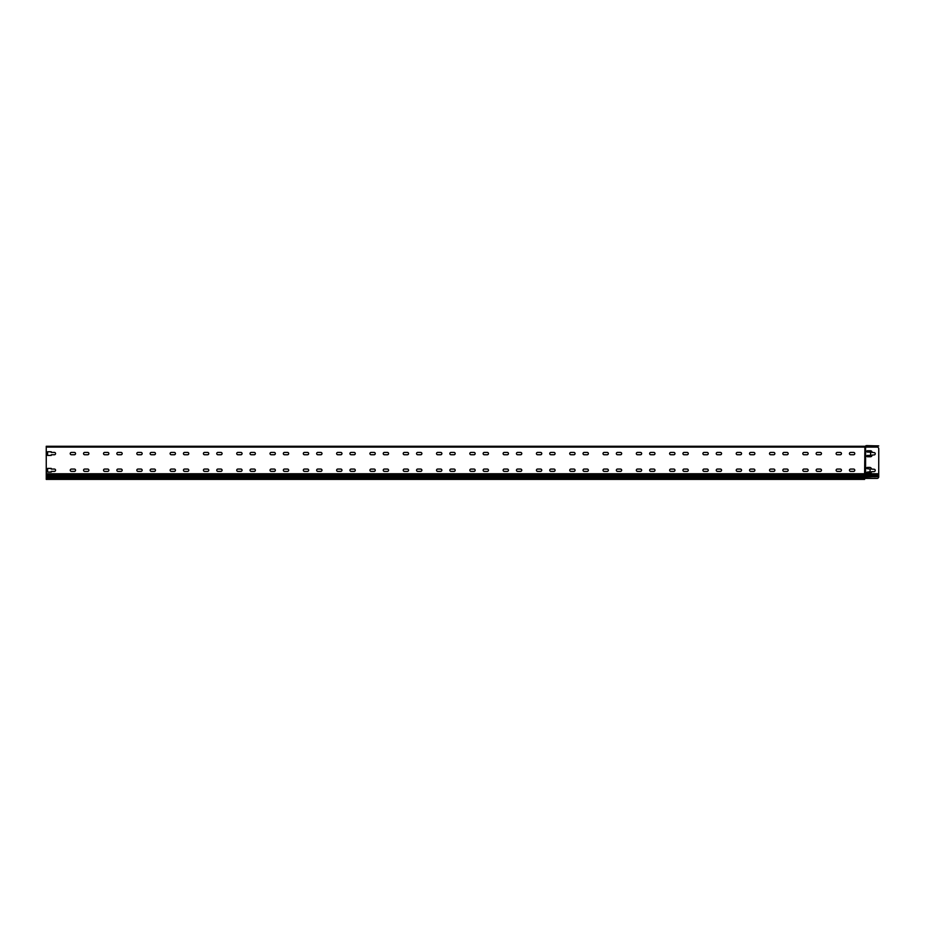<?xml version="1.0" encoding="UTF-8"?>
<svg xmlns="http://www.w3.org/2000/svg" width="925" height="925" viewBox="0 0 925 925"><rect width="100%" height="100%" fill="white"/><g stroke="black" fill="none" stroke-linecap="round" stroke-linejoin="round"><path stroke-width="0.69" stroke-dasharray="4.62 3.47" d="M877.085 447.099L865.592 447.099L865.095 478.398L865.592 475.404L865.592 478.398L877.085 478.398A1.665 1.665 0 0 0 878.715 477.069L878.715 477.069A1.665 1.665 0 0 1 877.085 478.398A1.665 1.665 0 0 0 878.715 477.069L878.75 448.764A1.665 1.665 0 0 0 877.085 447.099A1.665 1.665 0 0 1 878.75 448.764A1.665 1.665 0 0 0 877.085 447.099L864.597 447.099L864.597 478.398L864.597 477.069L46.25 477.069L46.25 447.099L46.25 479.404L46.25 478.734L46.25 479.404L864.597 479.404L46.25 479.404L864.597 479.404L864.597 478.734L46.25 479.069L46.25 477.739L46.25 479.069L864.597 479.069L864.597 478.063L46.25 477.739L46.25 478.398L864.597 478.063L46.25 477.739L864.597 477.739L864.597 478.734L864.597 477.069L46.25 477.069L46.25 446.266L864.597 446.602L46.25 447.099L865.095 447.099L46.25 447.099M878.75 476.733L878.75 448.764L878.75 476.525L865.592 476.525L878.75 476.525M874.09 471.565A1.168 1.168 0 0 0 875.258 470.397A1.168 1.168 0 0 0 874.09 469.241L871.419 469.067A1.665 1.665 0 0 0 869.754 467.403L867.43 467.403A0.671 0.671 0 0 0 866.76 468.073A0.671 0.671 0 0 0 867.43 468.732L870.09 469.067L870.09 471.738L867.43 472.062A0.671 0.671 0 0 0 866.76 472.733A0.671 0.671 0 0 0 867.43 473.403L869.754 473.403A1.665 1.665 0 0 0 871.419 471.738L874.09 471.565A1.168 1.168 0 0 0 875.258 470.397A1.168 1.168 0 0 0 874.09 469.241L871.419 469.067A1.665 1.665 0 0 0 869.754 467.403L867.43 467.403A0.671 0.671 0 0 0 866.76 468.073A0.671 0.671 0 0 0 867.43 468.732L870.09 469.067L870.09 471.738L867.43 472.062A0.671 0.671 0 0 0 866.76 472.733A0.671 0.671 0 0 0 867.43 473.403L869.754 473.403A1.665 1.665 0 0 0 871.419 471.738L874.09 471.565L871.419 471.738M870.76 452.417L870.425 455.412L867.43 455.412A0.671 0.671 0 0 0 866.76 456.083A0.671 0.671 0 0 0 867.43 456.753L870.425 456.753A1.665 1.665 0 0 0 872.09 455.088L874.09 454.915A1.168 1.168 0 0 0 875.258 453.747A1.168 1.168 0 0 0 874.09 452.591L872.09 452.417A1.665 1.665 0 0 0 870.425 450.752L867.43 450.752A0.671 0.671 0 0 0 866.76 451.423A0.671 0.671 0 0 0 867.43 452.082L870.76 452.417L870.425 455.412L867.43 455.412A0.671 0.671 0 0 0 866.76 456.083A0.671 0.671 0 0 0 867.43 456.753L870.425 456.753A1.665 1.665 0 0 0 872.09 455.088L874.09 454.915A1.168 1.168 0 0 0 875.258 453.747A1.168 1.168 0 0 0 874.09 452.591L872.09 452.417A1.665 1.665 0 0 0 870.425 450.752L867.43 450.752A0.671 0.671 0 0 0 866.76 451.423A0.671 0.671 0 0 0 867.43 452.082L870.76 452.417L867.43 452.082M51.245 451.758L51.245 452.429L51.245 451.758L47.58 451.758L47.58 455.412L51.245 455.412L51.245 454.742A1.168 1.168 0 0 0 51.407 454.753A1.168 1.168 0 0 1 51.245 454.742A1.168 1.168 0 0 0 51.407 454.753L54.413 454.753A1.168 1.168 0 0 0 55.569 453.585A1.168 1.168 0 0 0 54.413 452.417A1.168 1.168 0 0 1 55.569 453.585A1.168 1.168 0 0 1 54.413 454.753A1.168 1.168 0 0 0 55.569 453.585A1.168 1.168 0 0 0 54.413 452.417L51.407 452.417A1.168 1.168 0 0 0 51.245 452.429L51.245 451.758L47.58 451.758L47.58 455.412L51.245 455.412M51.245 471.392L51.245 472.062L51.245 471.392A1.168 1.168 0 0 0 51.407 471.403A1.168 1.168 0 0 1 51.245 471.392A1.168 1.168 0 0 0 51.407 471.403L54.413 471.403A1.168 1.168 0 0 0 55.569 470.235A1.168 1.168 0 0 0 54.413 469.067A1.168 1.168 0 0 1 55.569 470.235A1.168 1.168 0 0 1 54.413 471.403A1.168 1.168 0 0 0 55.569 470.235A1.168 1.168 0 0 0 54.413 469.067L51.407 469.067A1.168 1.168 0 0 0 51.245 469.079L51.245 468.408L51.245 469.079L51.245 468.408L47.58 468.408L47.58 472.062L51.245 472.062L51.245 471.392M84.707 469.067L87.713 469.067A1.168 1.168 0 0 1 88.869 470.235A1.168 1.168 0 0 1 87.713 471.403L84.707 471.403L87.713 471.403A1.168 1.168 0 0 0 88.869 470.235A1.168 1.168 0 0 0 87.713 469.067L84.707 469.067A1.168 1.168 0 0 0 83.551 470.235A1.168 1.168 0 0 0 84.707 471.403L87.713 471.403A1.168 1.168 0 0 0 88.869 470.235A1.168 1.168 0 0 0 87.713 469.067L84.707 469.067A1.168 1.168 0 0 0 83.551 470.235A1.168 1.168 0 0 0 84.707 471.403M118.007 469.067L121.013 469.067A1.168 1.168 0 0 1 122.169 470.235A1.168 1.168 0 0 1 121.013 471.403L118.007 471.403L121.013 471.403A1.168 1.168 0 0 0 122.169 470.235A1.168 1.168 0 0 0 121.013 469.067L118.007 469.067A1.168 1.168 0 0 0 116.851 470.235A1.168 1.168 0 0 0 118.007 471.403L121.013 471.403A1.168 1.168 0 0 0 122.169 470.235A1.168 1.168 0 0 0 121.013 469.067L118.007 469.067A1.168 1.168 0 0 0 116.851 470.235A1.168 1.168 0 0 0 118.007 471.403M151.307 469.067L154.313 469.067A1.168 1.168 0 0 1 155.469 470.235A1.168 1.168 0 0 1 154.313 471.403L151.307 471.403L154.313 471.403A1.168 1.168 0 0 0 155.469 470.235A1.168 1.168 0 0 0 154.313 469.067L151.307 469.067A1.168 1.168 0 0 0 150.151 470.235A1.168 1.168 0 0 0 151.307 471.403L154.313 471.403A1.168 1.168 0 0 0 155.469 470.235A1.168 1.168 0 0 0 154.313 469.067L151.307 469.067A1.168 1.168 0 0 0 150.151 470.235A1.168 1.168 0 0 0 151.307 471.403M184.607 469.067L187.613 469.067A1.168 1.168 0 0 1 188.769 470.235A1.168 1.168 0 0 1 187.613 471.403L184.607 471.403L187.613 471.403A1.168 1.168 0 0 0 188.769 470.235A1.168 1.168 0 0 0 187.613 469.067L184.607 469.067A1.168 1.168 0 0 0 183.451 470.235A1.168 1.168 0 0 0 184.607 471.403L187.613 471.403A1.168 1.168 0 0 0 188.769 470.235A1.168 1.168 0 0 0 187.613 469.067L184.607 469.067A1.168 1.168 0 0 0 183.451 470.235A1.168 1.168 0 0 0 184.607 471.403M217.907 469.067L220.913 469.067A1.168 1.168 0 0 1 222.069 470.235A1.168 1.168 0 0 1 220.913 471.403L217.907 471.403L220.913 471.403A1.168 1.168 0 0 0 222.069 470.235A1.168 1.168 0 0 0 220.913 469.067L217.907 469.067A1.168 1.168 0 0 0 216.751 470.235A1.168 1.168 0 0 0 217.907 471.403L220.913 471.403A1.168 1.168 0 0 0 222.069 470.235A1.168 1.168 0 0 0 220.913 469.067L217.907 469.067A1.168 1.168 0 0 0 216.751 470.235A1.168 1.168 0 0 0 217.907 471.403M251.207 469.067L254.213 469.067A1.168 1.168 0 0 1 255.369 470.235A1.168 1.168 0 0 1 254.213 471.403L251.207 471.403L254.213 471.403A1.168 1.168 0 0 0 255.369 470.235A1.168 1.168 0 0 0 254.213 469.067L251.207 469.067A1.168 1.168 0 0 0 250.051 470.235A1.168 1.168 0 0 0 251.207 471.403L254.213 471.403A1.168 1.168 0 0 0 255.369 470.235A1.168 1.168 0 0 0 254.213 469.067L251.207 469.067A1.168 1.168 0 0 0 250.051 470.235A1.168 1.168 0 0 0 251.207 471.403M284.507 469.067L287.513 469.067A1.168 1.168 0 0 1 288.669 470.235A1.168 1.168 0 0 1 287.513 471.403L284.507 471.403L287.513 471.403A1.168 1.168 0 0 0 288.669 470.235A1.168 1.168 0 0 0 287.513 469.067L284.507 469.067A1.168 1.168 0 0 0 283.351 470.235A1.168 1.168 0 0 0 284.507 471.403L287.513 471.403A1.168 1.168 0 0 0 288.669 470.235A1.168 1.168 0 0 0 287.513 469.067L284.507 469.067A1.168 1.168 0 0 0 283.351 470.235A1.168 1.168 0 0 0 284.507 471.403M317.807 469.067L320.813 469.067A1.168 1.168 0 0 1 321.969 470.235A1.168 1.168 0 0 1 320.813 471.403L317.807 471.403L320.813 471.403A1.168 1.168 0 0 0 321.969 470.235A1.168 1.168 0 0 0 320.813 469.067L317.807 469.067A1.168 1.168 0 0 0 316.651 470.235A1.168 1.168 0 0 0 317.807 471.403L320.813 471.403A1.168 1.168 0 0 0 321.969 470.235A1.168 1.168 0 0 0 320.813 469.067L317.807 469.067A1.168 1.168 0 0 0 316.651 470.235A1.168 1.168 0 0 0 317.807 471.403M351.107 469.067L354.113 469.067A1.168 1.168 0 0 1 355.269 470.235A1.168 1.168 0 0 1 354.113 471.403L351.107 471.403L354.113 471.403A1.168 1.168 0 0 0 355.269 470.235A1.168 1.168 0 0 0 354.113 469.067L351.107 469.067A1.168 1.168 0 0 0 349.951 470.235A1.168 1.168 0 0 0 351.107 471.403L354.113 471.403A1.168 1.168 0 0 0 355.269 470.235A1.168 1.168 0 0 0 354.113 469.067L351.107 469.067A1.168 1.168 0 0 0 349.951 470.235A1.168 1.168 0 0 0 351.107 471.403M384.407 469.067L387.413 469.067A1.168 1.168 0 0 1 388.569 470.235A1.168 1.168 0 0 1 387.413 471.403L384.407 471.403L387.413 471.403A1.168 1.168 0 0 0 388.569 470.235A1.168 1.168 0 0 0 387.413 469.067L384.407 469.067A1.168 1.168 0 0 0 383.251 470.235A1.168 1.168 0 0 0 384.407 471.403L387.413 471.403A1.168 1.168 0 0 0 388.569 470.235A1.168 1.168 0 0 0 387.413 469.067L384.407 469.067A1.168 1.168 0 0 0 383.251 470.235A1.168 1.168 0 0 0 384.407 471.403M417.707 469.067L420.713 469.067A1.168 1.168 0 0 1 421.869 470.235A1.168 1.168 0 0 1 420.713 471.403L417.707 471.403L420.713 471.403A1.168 1.168 0 0 0 421.869 470.235A1.168 1.168 0 0 0 420.713 469.067L417.707 469.067A1.168 1.168 0 0 0 416.551 470.235A1.168 1.168 0 0 0 417.707 471.403L420.713 471.403A1.168 1.168 0 0 0 421.869 470.235A1.168 1.168 0 0 0 420.713 469.067L417.707 469.067A1.168 1.168 0 0 0 416.551 470.235A1.168 1.168 0 0 0 417.707 471.403M451.007 469.067L454.013 469.067A1.168 1.168 0 0 1 455.169 470.235A1.168 1.168 0 0 1 454.013 471.403L451.007 471.403L454.013 471.403A1.168 1.168 0 0 0 455.169 470.235A1.168 1.168 0 0 0 454.013 469.067L451.007 469.067A1.168 1.168 0 0 0 449.851 470.235A1.168 1.168 0 0 0 451.007 471.403L454.013 471.403A1.168 1.168 0 0 0 455.169 470.235A1.168 1.168 0 0 0 454.013 469.067L451.007 469.067A1.168 1.168 0 0 0 449.851 470.235A1.168 1.168 0 0 0 451.007 471.403M484.307 469.067L487.313 469.067A1.168 1.168 0 0 1 488.469 470.235A1.168 1.168 0 0 1 487.313 471.403L484.307 471.403L487.313 471.403A1.168 1.168 0 0 0 488.469 470.235A1.168 1.168 0 0 0 487.313 469.067L484.307 469.067A1.168 1.168 0 0 0 483.151 470.235A1.168 1.168 0 0 0 484.307 471.403L487.313 471.403A1.168 1.168 0 0 0 488.469 470.235A1.168 1.168 0 0 0 487.313 469.067L484.307 469.067A1.168 1.168 0 0 0 483.151 470.235A1.168 1.168 0 0 0 484.307 471.403M517.607 469.067L520.613 469.067A1.168 1.168 0 0 1 521.769 470.235A1.168 1.168 0 0 1 520.613 471.403L517.607 471.403L520.613 471.403A1.168 1.168 0 0 0 521.769 470.235A1.168 1.168 0 0 0 520.613 469.067L517.607 469.067A1.168 1.168 0 0 0 516.451 470.235A1.168 1.168 0 0 0 517.607 471.403L520.613 471.403A1.168 1.168 0 0 0 521.769 470.235A1.168 1.168 0 0 0 520.613 469.067L517.607 469.067A1.168 1.168 0 0 0 516.451 470.235A1.168 1.168 0 0 0 517.607 471.403M550.907 469.067L553.913 469.067A1.168 1.168 0 0 1 555.069 470.235A1.168 1.168 0 0 1 553.913 471.403L550.907 471.403L553.913 471.403A1.168 1.168 0 0 0 555.069 470.235A1.168 1.168 0 0 0 553.913 469.067L550.907 469.067A1.168 1.168 0 0 0 549.751 470.235A1.168 1.168 0 0 0 550.907 471.403L553.913 471.403A1.168 1.168 0 0 0 555.069 470.235A1.168 1.168 0 0 0 553.913 469.067L550.907 469.067A1.168 1.168 0 0 0 549.751 470.235A1.168 1.168 0 0 0 550.907 471.403M584.207 469.067L587.213 469.067A1.168 1.168 0 0 1 588.369 470.235A1.168 1.168 0 0 1 587.213 471.403L584.207 471.403L587.213 471.403A1.168 1.168 0 0 0 588.369 470.235A1.168 1.168 0 0 0 587.213 469.067L584.207 469.067A1.168 1.168 0 0 0 583.051 470.235A1.168 1.168 0 0 0 584.207 471.403L587.213 471.403A1.168 1.168 0 0 0 588.369 470.235A1.168 1.168 0 0 0 587.213 469.067L584.207 469.067A1.168 1.168 0 0 0 583.051 470.235A1.168 1.168 0 0 0 584.207 471.403M617.507 469.067L620.513 469.067A1.168 1.168 0 0 1 621.669 470.235A1.168 1.168 0 0 1 620.513 471.403L617.507 471.403L620.513 471.403A1.168 1.168 0 0 0 621.669 470.235A1.168 1.168 0 0 0 620.513 469.067L617.507 469.067A1.168 1.168 0 0 0 616.351 470.235A1.168 1.168 0 0 0 617.507 471.403L620.513 471.403A1.168 1.168 0 0 0 621.669 470.235A1.168 1.168 0 0 0 620.513 469.067L617.507 469.067A1.168 1.168 0 0 0 616.351 470.235A1.168 1.168 0 0 0 617.507 471.403M650.807 469.067L653.813 469.067A1.168 1.168 0 0 1 654.969 470.235A1.168 1.168 0 0 1 653.813 471.403L650.807 471.403L653.813 471.403A1.168 1.168 0 0 0 654.969 470.235A1.168 1.168 0 0 0 653.813 469.067L650.807 469.067A1.168 1.168 0 0 0 649.651 470.235A1.168 1.168 0 0 0 650.807 471.403L653.813 471.403A1.168 1.168 0 0 0 654.969 470.235A1.168 1.168 0 0 0 653.813 469.067L650.807 469.067A1.168 1.168 0 0 0 649.651 470.235A1.168 1.168 0 0 0 650.807 471.403M684.107 469.067L687.113 469.067A1.168 1.168 0 0 1 688.269 470.235A1.168 1.168 0 0 1 687.113 471.403L684.107 471.403L687.113 471.403A1.168 1.168 0 0 0 688.269 470.235A1.168 1.168 0 0 0 687.113 469.067L684.107 469.067A1.168 1.168 0 0 0 682.951 470.235A1.168 1.168 0 0 0 684.107 471.403L687.113 471.403A1.168 1.168 0 0 0 688.269 470.235A1.168 1.168 0 0 0 687.113 469.067L684.107 469.067A1.168 1.168 0 0 0 682.951 470.235A1.168 1.168 0 0 0 684.107 471.403M717.407 469.067L720.413 469.067A1.168 1.168 0 0 1 721.569 470.235A1.168 1.168 0 0 1 720.413 471.403L717.407 471.403L720.413 471.403A1.168 1.168 0 0 0 721.569 470.235A1.168 1.168 0 0 0 720.413 469.067L717.407 469.067A1.168 1.168 0 0 0 716.251 470.235A1.168 1.168 0 0 0 717.407 471.403L720.413 471.403A1.168 1.168 0 0 0 721.569 470.235A1.168 1.168 0 0 0 720.413 469.067L717.407 469.067A1.168 1.168 0 0 0 716.251 470.235A1.168 1.168 0 0 0 717.407 471.403M750.707 469.067L753.713 469.067A1.168 1.168 0 0 1 754.869 470.235A1.168 1.168 0 0 1 753.713 471.403L750.707 471.403L753.713 471.403A1.168 1.168 0 0 0 754.869 470.235A1.168 1.168 0 0 0 753.713 469.067L750.707 469.067A1.168 1.168 0 0 0 749.551 470.235A1.168 1.168 0 0 0 750.707 471.403L753.713 471.403A1.168 1.168 0 0 0 754.869 470.235A1.168 1.168 0 0 0 753.713 469.067L750.707 469.067A1.168 1.168 0 0 0 749.551 470.235A1.168 1.168 0 0 0 750.707 471.403M784.007 469.067L787.013 469.067A1.168 1.168 0 0 1 788.169 470.235A1.168 1.168 0 0 1 787.013 471.403L784.007 471.403L787.013 471.403A1.168 1.168 0 0 0 788.169 470.235A1.168 1.168 0 0 0 787.013 469.067L784.007 469.067A1.168 1.168 0 0 0 782.851 470.235A1.168 1.168 0 0 0 784.007 471.403L787.013 471.403A1.168 1.168 0 0 0 788.169 470.235A1.168 1.168 0 0 0 787.013 469.067L784.007 469.067A1.168 1.168 0 0 0 782.851 470.235A1.168 1.168 0 0 0 784.007 471.403M817.307 469.067L820.313 469.067A1.168 1.168 0 0 1 821.469 470.235A1.168 1.168 0 0 1 820.313 471.403L817.307 471.403L820.313 471.403A1.168 1.168 0 0 0 821.469 470.235A1.168 1.168 0 0 0 820.313 469.067L817.307 469.067A1.168 1.168 0 0 0 816.151 470.235A1.168 1.168 0 0 0 817.307 471.403L820.313 471.403A1.168 1.168 0 0 0 821.469 470.235A1.168 1.168 0 0 0 820.313 469.067L817.307 469.067A1.168 1.168 0 0 0 816.151 470.235A1.168 1.168 0 0 0 817.307 471.403M850.607 469.067L853.613 469.067A1.168 1.168 0 0 1 854.769 470.235A1.168 1.168 0 0 1 853.613 471.403L850.607 471.403L853.613 471.403A1.168 1.168 0 0 0 854.769 470.235A1.168 1.168 0 0 0 853.613 469.067L850.607 469.067A1.168 1.168 0 0 0 849.451 470.235A1.168 1.168 0 0 0 850.607 471.403L853.613 471.403A1.168 1.168 0 0 0 854.769 470.235A1.168 1.168 0 0 0 853.613 469.067L850.607 469.067A1.168 1.168 0 0 0 849.451 470.235A1.168 1.168 0 0 0 850.607 471.403M837.287 469.067L840.293 469.067A1.168 1.168 0 0 1 841.449 470.235A1.168 1.168 0 0 1 840.293 471.403L837.287 471.403L840.293 471.403A1.168 1.168 0 0 0 841.449 470.235A1.168 1.168 0 0 0 840.293 469.067L837.287 469.067A1.168 1.168 0 0 0 836.131 470.235A1.168 1.168 0 0 0 837.287 471.403L840.293 471.403A1.168 1.168 0 0 0 841.449 470.235A1.168 1.168 0 0 0 840.293 469.067L837.287 469.067A1.168 1.168 0 0 0 836.131 470.235A1.168 1.168 0 0 0 837.287 471.403M803.987 469.067L806.993 469.067A1.168 1.168 0 0 1 808.149 470.235A1.168 1.168 0 0 1 806.993 471.403L803.987 471.403L806.993 471.403A1.168 1.168 0 0 0 808.149 470.235A1.168 1.168 0 0 0 806.993 469.067L803.987 469.067A1.168 1.168 0 0 0 802.831 470.235A1.168 1.168 0 0 0 803.987 471.403L806.993 471.403A1.168 1.168 0 0 0 808.149 470.235A1.168 1.168 0 0 0 806.993 469.067L803.987 469.067A1.168 1.168 0 0 0 802.831 470.235A1.168 1.168 0 0 0 803.987 471.403M770.687 469.067L773.693 469.067A1.168 1.168 0 0 1 774.849 470.235A1.168 1.168 0 0 1 773.693 471.403L770.687 471.403L773.693 471.403A1.168 1.168 0 0 0 774.849 470.235A1.168 1.168 0 0 0 773.693 469.067L770.687 469.067A1.168 1.168 0 0 0 769.531 470.235A1.168 1.168 0 0 0 770.687 471.403L773.693 471.403A1.168 1.168 0 0 0 774.849 470.235A1.168 1.168 0 0 0 773.693 469.067L770.687 469.067A1.168 1.168 0 0 0 769.531 470.235A1.168 1.168 0 0 0 770.687 471.403M737.387 469.067L740.393 469.067A1.168 1.168 0 0 1 741.549 470.235A1.168 1.168 0 0 1 740.393 471.403L737.387 471.403L740.393 471.403A1.168 1.168 0 0 0 741.549 470.235A1.168 1.168 0 0 0 740.393 469.067L737.387 469.067A1.168 1.168 0 0 0 736.231 470.235A1.168 1.168 0 0 0 737.387 471.403L740.393 471.403A1.168 1.168 0 0 0 741.549 470.235A1.168 1.168 0 0 0 740.393 469.067L737.387 469.067A1.168 1.168 0 0 0 736.231 470.235A1.168 1.168 0 0 0 737.387 471.403M704.087 469.067L707.093 469.067A1.168 1.168 0 0 1 708.249 470.235A1.168 1.168 0 0 1 707.093 471.403L704.087 471.403L707.093 471.403A1.168 1.168 0 0 0 708.249 470.235A1.168 1.168 0 0 0 707.093 469.067L704.087 469.067A1.168 1.168 0 0 0 702.931 470.235A1.168 1.168 0 0 0 704.087 471.403L707.093 471.403A1.168 1.168 0 0 0 708.249 470.235A1.168 1.168 0 0 0 707.093 469.067L704.087 469.067A1.168 1.168 0 0 0 702.931 470.235A1.168 1.168 0 0 0 704.087 471.403M670.787 469.067L673.793 469.067A1.168 1.168 0 0 1 674.949 470.235A1.168 1.168 0 0 1 673.793 471.403L670.787 471.403L673.793 471.403A1.168 1.168 0 0 0 674.949 470.235A1.168 1.168 0 0 0 673.793 469.067L670.787 469.067A1.168 1.168 0 0 0 669.631 470.235A1.168 1.168 0 0 0 670.787 471.403L673.793 471.403A1.168 1.168 0 0 0 674.949 470.235A1.168 1.168 0 0 0 673.793 469.067L670.787 469.067A1.168 1.168 0 0 0 669.631 470.235A1.168 1.168 0 0 0 670.787 471.403M637.487 469.067L640.493 469.067A1.168 1.168 0 0 1 641.649 470.235A1.168 1.168 0 0 1 640.493 471.403L637.487 471.403L640.493 471.403A1.168 1.168 0 0 0 641.649 470.235A1.168 1.168 0 0 0 640.493 469.067L637.487 469.067A1.168 1.168 0 0 0 636.331 470.235A1.168 1.168 0 0 0 637.487 471.403L640.493 471.403A1.168 1.168 0 0 0 641.649 470.235A1.168 1.168 0 0 0 640.493 469.067L637.487 469.067A1.168 1.168 0 0 0 636.331 470.235A1.168 1.168 0 0 0 637.487 471.403M604.187 469.067L607.193 469.067A1.168 1.168 0 0 1 608.349 470.235A1.168 1.168 0 0 1 607.193 471.403L604.187 471.403L607.193 471.403A1.168 1.168 0 0 0 608.349 470.235A1.168 1.168 0 0 0 607.193 469.067L604.187 469.067A1.168 1.168 0 0 0 603.031 470.235A1.168 1.168 0 0 0 604.187 471.403L607.193 471.403A1.168 1.168 0 0 0 608.349 470.235A1.168 1.168 0 0 0 607.193 469.067L604.187 469.067A1.168 1.168 0 0 0 603.031 470.235A1.168 1.168 0 0 0 604.187 471.403M570.887 469.067L573.893 469.067A1.168 1.168 0 0 1 575.049 470.235A1.168 1.168 0 0 1 573.893 471.403L570.887 471.403L573.893 471.403A1.168 1.168 0 0 0 575.049 470.235A1.168 1.168 0 0 0 573.893 469.067L570.887 469.067A1.168 1.168 0 0 0 569.731 470.235A1.168 1.168 0 0 0 570.887 471.403L573.893 471.403A1.168 1.168 0 0 0 575.049 470.235A1.168 1.168 0 0 0 573.893 469.067L570.887 469.067A1.168 1.168 0 0 0 569.731 470.235A1.168 1.168 0 0 0 570.887 471.403M537.587 469.067L540.593 469.067A1.168 1.168 0 0 1 541.749 470.235A1.168 1.168 0 0 1 540.593 471.403L537.587 471.403L540.593 471.403A1.168 1.168 0 0 0 541.749 470.235A1.168 1.168 0 0 0 540.593 469.067L537.587 469.067A1.168 1.168 0 0 0 536.431 470.235A1.168 1.168 0 0 0 537.587 471.403L540.593 471.403A1.168 1.168 0 0 0 541.749 470.235A1.168 1.168 0 0 0 540.593 469.067L537.587 469.067A1.168 1.168 0 0 0 536.431 470.235A1.168 1.168 0 0 0 537.587 471.403M504.287 469.067L507.293 469.067A1.168 1.168 0 0 1 508.449 470.235A1.168 1.168 0 0 1 507.293 471.403L504.287 471.403L507.293 471.403A1.168 1.168 0 0 0 508.449 470.235A1.168 1.168 0 0 0 507.293 469.067L504.287 469.067A1.168 1.168 0 0 0 503.131 470.235A1.168 1.168 0 0 0 504.287 471.403L507.293 471.403A1.168 1.168 0 0 0 508.449 470.235A1.168 1.168 0 0 0 507.293 469.067L504.287 469.067A1.168 1.168 0 0 0 503.131 470.235A1.168 1.168 0 0 0 504.287 471.403M470.987 469.067L473.993 469.067A1.168 1.168 0 0 1 475.149 470.235A1.168 1.168 0 0 1 473.993 471.403L470.987 471.403L473.993 471.403A1.168 1.168 0 0 0 475.149 470.235A1.168 1.168 0 0 0 473.993 469.067L470.987 469.067A1.168 1.168 0 0 0 469.831 470.235A1.168 1.168 0 0 0 470.987 471.403L473.993 471.403A1.168 1.168 0 0 0 475.149 470.235A1.168 1.168 0 0 0 473.993 469.067L470.987 469.067A1.168 1.168 0 0 0 469.831 470.235A1.168 1.168 0 0 0 470.987 471.403M437.687 469.067L440.693 469.067A1.168 1.168 0 0 1 441.849 470.235A1.168 1.168 0 0 1 440.693 471.403L437.687 471.403L440.693 471.403A1.168 1.168 0 0 0 441.849 470.235A1.168 1.168 0 0 0 440.693 469.067L437.687 469.067A1.168 1.168 0 0 0 436.531 470.235A1.168 1.168 0 0 0 437.687 471.403L440.693 471.403A1.168 1.168 0 0 0 441.849 470.235A1.168 1.168 0 0 0 440.693 469.067L437.687 469.067A1.168 1.168 0 0 0 436.531 470.235A1.168 1.168 0 0 0 437.687 471.403M404.387 469.067L407.393 469.067A1.168 1.168 0 0 1 408.549 470.235A1.168 1.168 0 0 1 407.393 471.403L404.387 471.403L407.393 471.403A1.168 1.168 0 0 0 408.549 470.235A1.168 1.168 0 0 0 407.393 469.067L404.387 469.067A1.168 1.168 0 0 0 403.231 470.235A1.168 1.168 0 0 0 404.387 471.403L407.393 471.403A1.168 1.168 0 0 0 408.549 470.235A1.168 1.168 0 0 0 407.393 469.067L404.387 469.067A1.168 1.168 0 0 0 403.231 470.235A1.168 1.168 0 0 0 404.387 471.403M371.087 469.067L374.093 469.067A1.168 1.168 0 0 1 375.249 470.235A1.168 1.168 0 0 1 374.093 471.403L371.087 471.403L374.093 471.403A1.168 1.168 0 0 0 375.249 470.235A1.168 1.168 0 0 0 374.093 469.067L371.087 469.067A1.168 1.168 0 0 0 369.931 470.235A1.168 1.168 0 0 0 371.087 471.403L374.093 471.403A1.168 1.168 0 0 0 375.249 470.235A1.168 1.168 0 0 0 374.093 469.067L371.087 469.067A1.168 1.168 0 0 0 369.931 470.235A1.168 1.168 0 0 0 371.087 471.403M337.787 469.067L340.793 469.067A1.168 1.168 0 0 1 341.949 470.235A1.168 1.168 0 0 1 340.793 471.403L337.787 471.403L340.793 471.403A1.168 1.168 0 0 0 341.949 470.235A1.168 1.168 0 0 0 340.793 469.067L337.787 469.067A1.168 1.168 0 0 0 336.631 470.235A1.168 1.168 0 0 0 337.787 471.403L340.793 471.403A1.168 1.168 0 0 0 341.949 470.235A1.168 1.168 0 0 0 340.793 469.067L337.787 469.067A1.168 1.168 0 0 0 336.631 470.235A1.168 1.168 0 0 0 337.787 471.403M304.487 469.067L307.493 469.067A1.168 1.168 0 0 1 308.649 470.235A1.168 1.168 0 0 1 307.493 471.403L304.487 471.403L307.493 471.403A1.168 1.168 0 0 0 308.649 470.235A1.168 1.168 0 0 0 307.493 469.067L304.487 469.067A1.168 1.168 0 0 0 303.331 470.235A1.168 1.168 0 0 0 304.487 471.403L307.493 471.403A1.168 1.168 0 0 0 308.649 470.235A1.168 1.168 0 0 0 307.493 469.067L304.487 469.067A1.168 1.168 0 0 0 303.331 470.235A1.168 1.168 0 0 0 304.487 471.403M271.187 469.067L274.193 469.067A1.168 1.168 0 0 1 275.349 470.235A1.168 1.168 0 0 1 274.193 471.403L271.187 471.403L274.193 471.403A1.168 1.168 0 0 0 275.349 470.235A1.168 1.168 0 0 0 274.193 469.067L271.187 469.067A1.168 1.168 0 0 0 270.031 470.235A1.168 1.168 0 0 0 271.187 471.403L274.193 471.403A1.168 1.168 0 0 0 275.349 470.235A1.168 1.168 0 0 0 274.193 469.067L271.187 469.067A1.168 1.168 0 0 0 270.031 470.235A1.168 1.168 0 0 0 271.187 471.403M237.887 469.067L240.893 469.067A1.168 1.168 0 0 1 242.049 470.235A1.168 1.168 0 0 1 240.893 471.403L237.887 471.403L240.893 471.403A1.168 1.168 0 0 0 242.049 470.235A1.168 1.168 0 0 0 240.893 469.067L237.887 469.067A1.168 1.168 0 0 0 236.731 470.235A1.168 1.168 0 0 0 237.887 471.403L240.893 471.403A1.168 1.168 0 0 0 242.049 470.235A1.168 1.168 0 0 0 240.893 469.067L237.887 469.067A1.168 1.168 0 0 0 236.731 470.235A1.168 1.168 0 0 0 237.887 471.403M204.587 469.067L207.593 469.067A1.168 1.168 0 0 1 208.749 470.235A1.168 1.168 0 0 1 207.593 471.403L204.587 471.403L207.593 471.403A1.168 1.168 0 0 0 208.749 470.235A1.168 1.168 0 0 0 207.593 469.067L204.587 469.067A1.168 1.168 0 0 0 203.431 470.235A1.168 1.168 0 0 0 204.587 471.403L207.593 471.403A1.168 1.168 0 0 0 208.749 470.235A1.168 1.168 0 0 0 207.593 469.067L204.587 469.067A1.168 1.168 0 0 0 203.431 470.235A1.168 1.168 0 0 0 204.587 471.403M171.287 469.067L174.293 469.067A1.168 1.168 0 0 1 175.449 470.235A1.168 1.168 0 0 1 174.293 471.403L171.287 471.403L174.293 471.403A1.168 1.168 0 0 0 175.449 470.235A1.168 1.168 0 0 0 174.293 469.067L171.287 469.067A1.168 1.168 0 0 0 170.131 470.235A1.168 1.168 0 0 0 171.287 471.403L174.293 471.403A1.168 1.168 0 0 0 175.449 470.235A1.168 1.168 0 0 0 174.293 469.067L171.287 469.067A1.168 1.168 0 0 0 170.131 470.235A1.168 1.168 0 0 0 171.287 471.403M137.987 469.067L140.993 469.067A1.168 1.168 0 0 1 142.149 470.235A1.168 1.168 0 0 1 140.993 471.403L137.987 471.403L140.993 471.403A1.168 1.168 0 0 0 142.149 470.235A1.168 1.168 0 0 0 140.993 469.067L137.987 469.067A1.168 1.168 0 0 0 136.831 470.235A1.168 1.168 0 0 0 137.987 471.403L140.993 471.403A1.168 1.168 0 0 0 142.149 470.235A1.168 1.168 0 0 0 140.993 469.067L137.987 469.067A1.168 1.168 0 0 0 136.831 470.235A1.168 1.168 0 0 0 137.987 471.403M104.687 469.067L107.693 469.067A1.168 1.168 0 0 1 108.849 470.235A1.168 1.168 0 0 1 107.693 471.403L104.687 471.403L107.693 471.403A1.168 1.168 0 0 0 108.849 470.235A1.168 1.168 0 0 0 107.693 469.067L104.687 469.067A1.168 1.168 0 0 0 103.531 470.235A1.168 1.168 0 0 0 104.687 471.403L107.693 471.403A1.168 1.168 0 0 0 108.849 470.235A1.168 1.168 0 0 0 107.693 469.067L104.687 469.067A1.168 1.168 0 0 0 103.531 470.235A1.168 1.168 0 0 0 104.687 471.403M71.387 469.067L74.393 469.067A1.168 1.168 0 0 1 75.549 470.235A1.168 1.168 0 0 1 74.393 471.403L71.387 471.403L74.393 471.403A1.168 1.168 0 0 0 75.549 470.235A1.168 1.168 0 0 0 74.393 469.067L71.387 469.067A1.168 1.168 0 0 0 70.231 470.235A1.168 1.168 0 0 0 71.387 471.403L74.393 471.403A1.168 1.168 0 0 0 75.549 470.235A1.168 1.168 0 0 0 74.393 469.067L71.387 469.067A1.168 1.168 0 0 0 70.231 470.235A1.168 1.168 0 0 0 71.387 471.403M71.387 452.417L74.393 452.417A1.168 1.168 0 0 1 75.549 453.585A1.168 1.168 0 0 1 74.393 454.753L71.387 454.753L74.393 454.753A1.168 1.168 0 0 0 75.549 453.585A1.168 1.168 0 0 0 74.393 452.417L71.387 452.417A1.168 1.168 0 0 0 70.231 453.585A1.168 1.168 0 0 0 71.387 454.753L74.393 454.753A1.168 1.168 0 0 0 75.549 453.585A1.168 1.168 0 0 0 74.393 452.417L71.387 452.417A1.168 1.168 0 0 0 70.231 453.585A1.168 1.168 0 0 0 71.387 454.753M104.687 452.417L107.693 452.417A1.168 1.168 0 0 1 108.849 453.585A1.168 1.168 0 0 1 107.693 454.753L104.687 454.753L107.693 454.753A1.168 1.168 0 0 0 108.849 453.585A1.168 1.168 0 0 0 107.693 452.417L104.687 452.417A1.168 1.168 0 0 0 103.531 453.585A1.168 1.168 0 0 0 104.687 454.753L107.693 454.753A1.168 1.168 0 0 0 108.849 453.585A1.168 1.168 0 0 0 107.693 452.417L104.687 452.417A1.168 1.168 0 0 0 103.531 453.585A1.168 1.168 0 0 0 104.687 454.753M137.987 452.417L140.993 452.417A1.168 1.168 0 0 1 142.149 453.585A1.168 1.168 0 0 1 140.993 454.753L137.987 454.753L140.993 454.753A1.168 1.168 0 0 0 142.149 453.585A1.168 1.168 0 0 0 140.993 452.417L137.987 452.417A1.168 1.168 0 0 0 136.831 453.585A1.168 1.168 0 0 0 137.987 454.753L140.993 454.753A1.168 1.168 0 0 0 142.149 453.585A1.168 1.168 0 0 0 140.993 452.417L137.987 452.417A1.168 1.168 0 0 0 136.831 453.585A1.168 1.168 0 0 0 137.987 454.753M171.287 452.417L174.293 452.417A1.168 1.168 0 0 1 175.449 453.585A1.168 1.168 0 0 1 174.293 454.753L171.287 454.753L174.293 454.753A1.168 1.168 0 0 0 175.449 453.585A1.168 1.168 0 0 0 174.293 452.417L171.287 452.417A1.168 1.168 0 0 0 170.131 453.585A1.168 1.168 0 0 0 171.287 454.753L174.293 454.753A1.168 1.168 0 0 0 175.449 453.585A1.168 1.168 0 0 0 174.293 452.417L171.287 452.417A1.168 1.168 0 0 0 170.131 453.585A1.168 1.168 0 0 0 171.287 454.753M204.587 452.417L207.593 452.417A1.168 1.168 0 0 1 208.749 453.585A1.168 1.168 0 0 1 207.593 454.753L204.587 454.753L207.593 454.753A1.168 1.168 0 0 0 208.749 453.585A1.168 1.168 0 0 0 207.593 452.417L204.587 452.417A1.168 1.168 0 0 0 203.431 453.585A1.168 1.168 0 0 0 204.587 454.753L207.593 454.753A1.168 1.168 0 0 0 208.749 453.585A1.168 1.168 0 0 0 207.593 452.417L204.587 452.417A1.168 1.168 0 0 0 203.431 453.585A1.168 1.168 0 0 0 204.587 454.753M237.887 452.417L240.893 452.417A1.168 1.168 0 0 1 242.049 453.585A1.168 1.168 0 0 1 240.893 454.753L237.887 454.753L240.893 454.753A1.168 1.168 0 0 0 242.049 453.585A1.168 1.168 0 0 0 240.893 452.417L237.887 452.417A1.168 1.168 0 0 0 236.731 453.585A1.168 1.168 0 0 0 237.887 454.753L240.893 454.753A1.168 1.168 0 0 0 242.049 453.585A1.168 1.168 0 0 0 240.893 452.417L237.887 452.417A1.168 1.168 0 0 0 236.731 453.585A1.168 1.168 0 0 0 237.887 454.753M271.187 452.417L274.193 452.417A1.168 1.168 0 0 1 275.349 453.585A1.168 1.168 0 0 1 274.193 454.753L271.187 454.753L274.193 454.753A1.168 1.168 0 0 0 275.349 453.585A1.168 1.168 0 0 0 274.193 452.417L271.187 452.417A1.168 1.168 0 0 0 270.031 453.585A1.168 1.168 0 0 0 271.187 454.753L274.193 454.753A1.168 1.168 0 0 0 275.349 453.585A1.168 1.168 0 0 0 274.193 452.417L271.187 452.417A1.168 1.168 0 0 0 270.031 453.585A1.168 1.168 0 0 0 271.187 454.753M304.487 452.417L307.493 452.417A1.168 1.168 0 0 1 308.649 453.585A1.168 1.168 0 0 1 307.493 454.753L304.487 454.753L307.493 454.753A1.168 1.168 0 0 0 308.649 453.585A1.168 1.168 0 0 0 307.493 452.417L304.487 452.417A1.168 1.168 0 0 0 303.331 453.585A1.168 1.168 0 0 0 304.487 454.753L307.493 454.753A1.168 1.168 0 0 0 308.649 453.585A1.168 1.168 0 0 0 307.493 452.417L304.487 452.417A1.168 1.168 0 0 0 303.331 453.585A1.168 1.168 0 0 0 304.487 454.753M337.787 452.417L340.793 452.417A1.168 1.168 0 0 1 341.949 453.585A1.168 1.168 0 0 1 340.793 454.753L337.787 454.753L340.793 454.753A1.168 1.168 0 0 0 341.949 453.585A1.168 1.168 0 0 0 340.793 452.417L337.787 452.417A1.168 1.168 0 0 0 336.631 453.585A1.168 1.168 0 0 0 337.787 454.753L340.793 454.753A1.168 1.168 0 0 0 341.949 453.585A1.168 1.168 0 0 0 340.793 452.417L337.787 452.417A1.168 1.168 0 0 0 336.631 453.585A1.168 1.168 0 0 0 337.787 454.753M371.087 452.417L374.093 452.417A1.168 1.168 0 0 1 375.249 453.585A1.168 1.168 0 0 1 374.093 454.753L371.087 454.753L374.093 454.753A1.168 1.168 0 0 0 375.249 453.585A1.168 1.168 0 0 0 374.093 452.417L371.087 452.417A1.168 1.168 0 0 0 369.931 453.585A1.168 1.168 0 0 0 371.087 454.753L374.093 454.753A1.168 1.168 0 0 0 375.249 453.585A1.168 1.168 0 0 0 374.093 452.417L371.087 452.417A1.168 1.168 0 0 0 369.931 453.585A1.168 1.168 0 0 0 371.087 454.753M404.387 452.417L407.393 452.417A1.168 1.168 0 0 1 408.549 453.585A1.168 1.168 0 0 1 407.393 454.753L404.387 454.753L407.393 454.753A1.168 1.168 0 0 0 408.549 453.585A1.168 1.168 0 0 0 407.393 452.417L404.387 452.417A1.168 1.168 0 0 0 403.231 453.585A1.168 1.168 0 0 0 404.387 454.753L407.393 454.753A1.168 1.168 0 0 0 408.549 453.585A1.168 1.168 0 0 0 407.393 452.417L404.387 452.417A1.168 1.168 0 0 0 403.231 453.585A1.168 1.168 0 0 0 404.387 454.753M437.687 452.417L440.693 452.417A1.168 1.168 0 0 1 441.849 453.585A1.168 1.168 0 0 1 440.693 454.753L437.687 454.753L440.693 454.753A1.168 1.168 0 0 0 441.849 453.585A1.168 1.168 0 0 0 440.693 452.417L437.687 452.417A1.168 1.168 0 0 0 436.531 453.585A1.168 1.168 0 0 0 437.687 454.753L440.693 454.753A1.168 1.168 0 0 0 441.849 453.585A1.168 1.168 0 0 0 440.693 452.417L437.687 452.417A1.168 1.168 0 0 0 436.531 453.585A1.168 1.168 0 0 0 437.687 454.753M470.987 452.417L473.993 452.417A1.168 1.168 0 0 1 475.149 453.585A1.168 1.168 0 0 1 473.993 454.753L470.987 454.753L473.993 454.753A1.168 1.168 0 0 0 475.149 453.585A1.168 1.168 0 0 0 473.993 452.417L470.987 452.417A1.168 1.168 0 0 0 469.831 453.585A1.168 1.168 0 0 0 470.987 454.753L473.993 454.753A1.168 1.168 0 0 0 475.149 453.585A1.168 1.168 0 0 0 473.993 452.417L470.987 452.417A1.168 1.168 0 0 0 469.831 453.585A1.168 1.168 0 0 0 470.987 454.753M504.287 452.417L507.293 452.417A1.168 1.168 0 0 1 508.449 453.585A1.168 1.168 0 0 1 507.293 454.753L504.287 454.753L507.293 454.753A1.168 1.168 0 0 0 508.449 453.585A1.168 1.168 0 0 0 507.293 452.417L504.287 452.417A1.168 1.168 0 0 0 503.131 453.585A1.168 1.168 0 0 0 504.287 454.753L507.293 454.753A1.168 1.168 0 0 0 508.449 453.585A1.168 1.168 0 0 0 507.293 452.417L504.287 452.417A1.168 1.168 0 0 0 503.131 453.585A1.168 1.168 0 0 0 504.287 454.753M537.587 452.417L540.593 452.417A1.168 1.168 0 0 1 541.749 453.585A1.168 1.168 0 0 1 540.593 454.753L537.587 454.753L540.593 454.753A1.168 1.168 0 0 0 541.749 453.585A1.168 1.168 0 0 0 540.593 452.417L537.587 452.417A1.168 1.168 0 0 0 536.431 453.585A1.168 1.168 0 0 0 537.587 454.753L540.593 454.753A1.168 1.168 0 0 0 541.749 453.585A1.168 1.168 0 0 0 540.593 452.417L537.587 452.417A1.168 1.168 0 0 0 536.431 453.585A1.168 1.168 0 0 0 537.587 454.753M570.887 452.417L573.893 452.417A1.168 1.168 0 0 1 575.049 453.585A1.168 1.168 0 0 1 573.893 454.753L570.887 454.753L573.893 454.753A1.168 1.168 0 0 0 575.049 453.585A1.168 1.168 0 0 0 573.893 452.417L570.887 452.417A1.168 1.168 0 0 0 569.731 453.585A1.168 1.168 0 0 0 570.887 454.753L573.893 454.753A1.168 1.168 0 0 0 575.049 453.585A1.168 1.168 0 0 0 573.893 452.417L570.887 452.417A1.168 1.168 0 0 0 569.731 453.585A1.168 1.168 0 0 0 570.887 454.753M604.187 452.417L607.193 452.417A1.168 1.168 0 0 1 608.349 453.585A1.168 1.168 0 0 1 607.193 454.753L604.187 454.753L607.193 454.753A1.168 1.168 0 0 0 608.349 453.585A1.168 1.168 0 0 0 607.193 452.417L604.187 452.417A1.168 1.168 0 0 0 603.031 453.585A1.168 1.168 0 0 0 604.187 454.753L607.193 454.753A1.168 1.168 0 0 0 608.349 453.585A1.168 1.168 0 0 0 607.193 452.417L604.187 452.417A1.168 1.168 0 0 0 603.031 453.585A1.168 1.168 0 0 0 604.187 454.753M637.487 452.417L640.493 452.417A1.168 1.168 0 0 1 641.649 453.585A1.168 1.168 0 0 1 640.493 454.753L637.487 454.753L640.493 454.753A1.168 1.168 0 0 0 641.649 453.585A1.168 1.168 0 0 0 640.493 452.417L637.487 452.417A1.168 1.168 0 0 0 636.331 453.585A1.168 1.168 0 0 0 637.487 454.753L640.493 454.753A1.168 1.168 0 0 0 641.649 453.585A1.168 1.168 0 0 0 640.493 452.417L637.487 452.417A1.168 1.168 0 0 0 636.331 453.585A1.168 1.168 0 0 0 637.487 454.753M670.787 452.417L673.793 452.417A1.168 1.168 0 0 1 674.949 453.585A1.168 1.168 0 0 1 673.793 454.753L670.787 454.753L673.793 454.753A1.168 1.168 0 0 0 674.949 453.585A1.168 1.168 0 0 0 673.793 452.417L670.787 452.417A1.168 1.168 0 0 0 669.631 453.585A1.168 1.168 0 0 0 670.787 454.753L673.793 454.753A1.168 1.168 0 0 0 674.949 453.585A1.168 1.168 0 0 0 673.793 452.417L670.787 452.417A1.168 1.168 0 0 0 669.631 453.585A1.168 1.168 0 0 0 670.787 454.753M704.087 452.417L707.093 452.417A1.168 1.168 0 0 1 708.249 453.585A1.168 1.168 0 0 1 707.093 454.753L704.087 454.753L707.093 454.753A1.168 1.168 0 0 0 708.249 453.585A1.168 1.168 0 0 0 707.093 452.417L704.087 452.417A1.168 1.168 0 0 0 702.931 453.585A1.168 1.168 0 0 0 704.087 454.753L707.093 454.753A1.168 1.168 0 0 0 708.249 453.585A1.168 1.168 0 0 0 707.093 452.417L704.087 452.417A1.168 1.168 0 0 0 702.931 453.585A1.168 1.168 0 0 0 704.087 454.753M737.387 452.417L740.393 452.417A1.168 1.168 0 0 1 741.549 453.585A1.168 1.168 0 0 1 740.393 454.753L737.387 454.753L740.393 454.753A1.168 1.168 0 0 0 741.549 453.585A1.168 1.168 0 0 0 740.393 452.417L737.387 452.417A1.168 1.168 0 0 0 736.231 453.585A1.168 1.168 0 0 0 737.387 454.753L740.393 454.753A1.168 1.168 0 0 0 741.549 453.585A1.168 1.168 0 0 0 740.393 452.417L737.387 452.417A1.168 1.168 0 0 0 736.231 453.585A1.168 1.168 0 0 0 737.387 454.753M770.687 452.417L773.693 452.417A1.168 1.168 0 0 1 774.849 453.585A1.168 1.168 0 0 1 773.693 454.753L770.687 454.753L773.693 454.753A1.168 1.168 0 0 0 774.849 453.585A1.168 1.168 0 0 0 773.693 452.417L770.687 452.417A1.168 1.168 0 0 0 769.531 453.585A1.168 1.168 0 0 0 770.687 454.753L773.693 454.753A1.168 1.168 0 0 0 774.849 453.585A1.168 1.168 0 0 0 773.693 452.417L770.687 452.417A1.168 1.168 0 0 0 769.531 453.585A1.168 1.168 0 0 0 770.687 454.753M803.987 452.417L806.993 452.417A1.168 1.168 0 0 1 808.149 453.585A1.168 1.168 0 0 1 806.993 454.753L803.987 454.753L806.993 454.753A1.168 1.168 0 0 0 808.149 453.585A1.168 1.168 0 0 0 806.993 452.417L803.987 452.417A1.168 1.168 0 0 0 802.831 453.585A1.168 1.168 0 0 0 803.987 454.753L806.993 454.753A1.168 1.168 0 0 0 808.149 453.585A1.168 1.168 0 0 0 806.993 452.417L803.987 452.417A1.168 1.168 0 0 0 802.831 453.585A1.168 1.168 0 0 0 803.987 454.753M837.287 452.417L840.293 452.417A1.168 1.168 0 0 1 841.449 453.585A1.168 1.168 0 0 1 840.293 454.753L837.287 454.753L840.293 454.753A1.168 1.168 0 0 0 841.449 453.585A1.168 1.168 0 0 0 840.293 452.417L837.287 452.417A1.168 1.168 0 0 0 836.131 453.585A1.168 1.168 0 0 0 837.287 454.753L840.293 454.753A1.168 1.168 0 0 0 841.449 453.585A1.168 1.168 0 0 0 840.293 452.417L837.287 452.417A1.168 1.168 0 0 0 836.131 453.585A1.168 1.168 0 0 0 837.287 454.753M850.607 452.417L853.613 452.417A1.168 1.168 0 0 1 854.769 453.585A1.168 1.168 0 0 1 853.613 454.753L850.607 454.753L853.613 454.753A1.168 1.168 0 0 0 854.769 453.585A1.168 1.168 0 0 0 853.613 452.417L850.607 452.417A1.168 1.168 0 0 0 849.451 453.585A1.168 1.168 0 0 0 850.607 454.753L853.613 454.753A1.168 1.168 0 0 0 854.769 453.585A1.168 1.168 0 0 0 853.613 452.417L850.607 452.417A1.168 1.168 0 0 0 849.451 453.585A1.168 1.168 0 0 0 850.607 454.753M817.307 452.417L820.313 452.417A1.168 1.168 0 0 1 821.469 453.585A1.168 1.168 0 0 1 820.313 454.753L817.307 454.753L820.313 454.753A1.168 1.168 0 0 0 821.469 453.585A1.168 1.168 0 0 0 820.313 452.417L817.307 452.417A1.168 1.168 0 0 0 816.151 453.585A1.168 1.168 0 0 0 817.307 454.753L820.313 454.753A1.168 1.168 0 0 0 821.469 453.585A1.168 1.168 0 0 0 820.313 452.417L817.307 452.417A1.168 1.168 0 0 0 816.151 453.585A1.168 1.168 0 0 0 817.307 454.753M784.007 452.417L787.013 452.417A1.168 1.168 0 0 1 788.169 453.585A1.168 1.168 0 0 1 787.013 454.753L784.007 454.753L787.013 454.753A1.168 1.168 0 0 0 788.169 453.585A1.168 1.168 0 0 0 787.013 452.417L784.007 452.417A1.168 1.168 0 0 0 782.851 453.585A1.168 1.168 0 0 0 784.007 454.753L787.013 454.753A1.168 1.168 0 0 0 788.169 453.585A1.168 1.168 0 0 0 787.013 452.417L784.007 452.417A1.168 1.168 0 0 0 782.851 453.585A1.168 1.168 0 0 0 784.007 454.753M750.707 452.417L753.713 452.417A1.168 1.168 0 0 1 754.869 453.585A1.168 1.168 0 0 1 753.713 454.753L750.707 454.753L753.713 454.753A1.168 1.168 0 0 0 754.869 453.585A1.168 1.168 0 0 0 753.713 452.417L750.707 452.417A1.168 1.168 0 0 0 749.551 453.585A1.168 1.168 0 0 0 750.707 454.753L753.713 454.753A1.168 1.168 0 0 0 754.869 453.585A1.168 1.168 0 0 0 753.713 452.417L750.707 452.417A1.168 1.168 0 0 0 749.551 453.585A1.168 1.168 0 0 0 750.707 454.753M717.407 452.417L720.413 452.417A1.168 1.168 0 0 1 721.569 453.585A1.168 1.168 0 0 1 720.413 454.753L717.407 454.753L720.413 454.753A1.168 1.168 0 0 0 721.569 453.585A1.168 1.168 0 0 0 720.413 452.417L717.407 452.417A1.168 1.168 0 0 0 716.251 453.585A1.168 1.168 0 0 0 717.407 454.753L720.413 454.753A1.168 1.168 0 0 0 721.569 453.585A1.168 1.168 0 0 0 720.413 452.417L717.407 452.417A1.168 1.168 0 0 0 716.251 453.585A1.168 1.168 0 0 0 717.407 454.753M684.107 452.417L687.113 452.417A1.168 1.168 0 0 1 688.269 453.585A1.168 1.168 0 0 1 687.113 454.753L684.107 454.753L687.113 454.753A1.168 1.168 0 0 0 688.269 453.585A1.168 1.168 0 0 0 687.113 452.417L684.107 452.417A1.168 1.168 0 0 0 682.951 453.585A1.168 1.168 0 0 0 684.107 454.753L687.113 454.753A1.168 1.168 0 0 0 688.269 453.585A1.168 1.168 0 0 0 687.113 452.417L684.107 452.417A1.168 1.168 0 0 0 682.951 453.585A1.168 1.168 0 0 0 684.107 454.753M650.807 452.417L653.813 452.417A1.168 1.168 0 0 1 654.969 453.585A1.168 1.168 0 0 1 653.813 454.753L650.807 454.753L653.813 454.753A1.168 1.168 0 0 0 654.969 453.585A1.168 1.168 0 0 0 653.813 452.417L650.807 452.417A1.168 1.168 0 0 0 649.651 453.585A1.168 1.168 0 0 0 650.807 454.753L653.813 454.753A1.168 1.168 0 0 0 654.969 453.585A1.168 1.168 0 0 0 653.813 452.417L650.807 452.417A1.168 1.168 0 0 0 649.651 453.585A1.168 1.168 0 0 0 650.807 454.753M617.507 452.417L620.513 452.417A1.168 1.168 0 0 1 621.669 453.585A1.168 1.168 0 0 1 620.513 454.753L617.507 454.753L620.513 454.753A1.168 1.168 0 0 0 621.669 453.585A1.168 1.168 0 0 0 620.513 452.417L617.507 452.417A1.168 1.168 0 0 0 616.351 453.585A1.168 1.168 0 0 0 617.507 454.753L620.513 454.753A1.168 1.168 0 0 0 621.669 453.585A1.168 1.168 0 0 0 620.513 452.417L617.507 452.417A1.168 1.168 0 0 0 616.351 453.585A1.168 1.168 0 0 0 617.507 454.753M584.207 452.417L587.213 452.417A1.168 1.168 0 0 1 588.369 453.585A1.168 1.168 0 0 1 587.213 454.753L584.207 454.753L587.213 454.753A1.168 1.168 0 0 0 588.369 453.585A1.168 1.168 0 0 0 587.213 452.417L584.207 452.417A1.168 1.168 0 0 0 583.051 453.585A1.168 1.168 0 0 0 584.207 454.753L587.213 454.753A1.168 1.168 0 0 0 588.369 453.585A1.168 1.168 0 0 0 587.213 452.417L584.207 452.417A1.168 1.168 0 0 0 583.051 453.585A1.168 1.168 0 0 0 584.207 454.753M550.907 452.417L553.913 452.417A1.168 1.168 0 0 1 555.069 453.585A1.168 1.168 0 0 1 553.913 454.753L550.907 454.753L553.913 454.753A1.168 1.168 0 0 0 555.069 453.585A1.168 1.168 0 0 0 553.913 452.417L550.907 452.417A1.168 1.168 0 0 0 549.751 453.585A1.168 1.168 0 0 0 550.907 454.753L553.913 454.753A1.168 1.168 0 0 0 555.069 453.585A1.168 1.168 0 0 0 553.913 452.417L550.907 452.417A1.168 1.168 0 0 0 549.751 453.585A1.168 1.168 0 0 0 550.907 454.753M517.607 452.417L520.613 452.417A1.168 1.168 0 0 1 521.769 453.585A1.168 1.168 0 0 1 520.613 454.753L517.607 454.753L520.613 454.753A1.168 1.168 0 0 0 521.769 453.585A1.168 1.168 0 0 0 520.613 452.417L517.607 452.417A1.168 1.168 0 0 0 516.451 453.585A1.168 1.168 0 0 0 517.607 454.753L520.613 454.753A1.168 1.168 0 0 0 521.769 453.585A1.168 1.168 0 0 0 520.613 452.417L517.607 452.417A1.168 1.168 0 0 0 516.451 453.585A1.168 1.168 0 0 0 517.607 454.753M484.307 452.417L487.313 452.417A1.168 1.168 0 0 1 488.469 453.585A1.168 1.168 0 0 1 487.313 454.753L484.307 454.753L487.313 454.753A1.168 1.168 0 0 0 488.469 453.585A1.168 1.168 0 0 0 487.313 452.417L484.307 452.417A1.168 1.168 0 0 0 483.151 453.585A1.168 1.168 0 0 0 484.307 454.753L487.313 454.753A1.168 1.168 0 0 0 488.469 453.585A1.168 1.168 0 0 0 487.313 452.417L484.307 452.417A1.168 1.168 0 0 0 483.151 453.585A1.168 1.168 0 0 0 484.307 454.753M451.007 452.417L454.013 452.417A1.168 1.168 0 0 1 455.169 453.585A1.168 1.168 0 0 1 454.013 454.753L451.007 454.753L454.013 454.753A1.168 1.168 0 0 0 455.169 453.585A1.168 1.168 0 0 0 454.013 452.417L451.007 452.417A1.168 1.168 0 0 0 449.851 453.585A1.168 1.168 0 0 0 451.007 454.753L454.013 454.753A1.168 1.168 0 0 0 455.169 453.585A1.168 1.168 0 0 0 454.013 452.417L451.007 452.417A1.168 1.168 0 0 0 449.851 453.585A1.168 1.168 0 0 0 451.007 454.753M417.707 452.417L420.713 452.417A1.168 1.168 0 0 1 421.869 453.585A1.168 1.168 0 0 1 420.713 454.753L417.707 454.753L420.713 454.753A1.168 1.168 0 0 0 421.869 453.585A1.168 1.168 0 0 0 420.713 452.417L417.707 452.417A1.168 1.168 0 0 0 416.551 453.585A1.168 1.168 0 0 0 417.707 454.753L420.713 454.753A1.168 1.168 0 0 0 421.869 453.585A1.168 1.168 0 0 0 420.713 452.417L417.707 452.417A1.168 1.168 0 0 0 416.551 453.585A1.168 1.168 0 0 0 417.707 454.753M384.407 452.417L387.413 452.417A1.168 1.168 0 0 1 388.569 453.585A1.168 1.168 0 0 1 387.413 454.753L384.407 454.753L387.413 454.753A1.168 1.168 0 0 0 388.569 453.585A1.168 1.168 0 0 0 387.413 452.417L384.407 452.417A1.168 1.168 0 0 0 383.251 453.585A1.168 1.168 0 0 0 384.407 454.753L387.413 454.753A1.168 1.168 0 0 0 388.569 453.585A1.168 1.168 0 0 0 387.413 452.417L384.407 452.417A1.168 1.168 0 0 0 383.251 453.585A1.168 1.168 0 0 0 384.407 454.753M351.107 452.417L354.113 452.417A1.168 1.168 0 0 1 355.269 453.585A1.168 1.168 0 0 1 354.113 454.753L351.107 454.753L354.113 454.753A1.168 1.168 0 0 0 355.269 453.585A1.168 1.168 0 0 0 354.113 452.417L351.107 452.417A1.168 1.168 0 0 0 349.951 453.585A1.168 1.168 0 0 0 351.107 454.753L354.113 454.753A1.168 1.168 0 0 0 355.269 453.585A1.168 1.168 0 0 0 354.113 452.417L351.107 452.417A1.168 1.168 0 0 0 349.951 453.585A1.168 1.168 0 0 0 351.107 454.753M317.807 452.417L320.813 452.417A1.168 1.168 0 0 1 321.969 453.585A1.168 1.168 0 0 1 320.813 454.753L317.807 454.753L320.813 454.753A1.168 1.168 0 0 0 321.969 453.585A1.168 1.168 0 0 0 320.813 452.417L317.807 452.417A1.168 1.168 0 0 0 316.651 453.585A1.168 1.168 0 0 0 317.807 454.753L320.813 454.753A1.168 1.168 0 0 0 321.969 453.585A1.168 1.168 0 0 0 320.813 452.417L317.807 452.417A1.168 1.168 0 0 0 316.651 453.585A1.168 1.168 0 0 0 317.807 454.753M284.507 452.417L287.513 452.417A1.168 1.168 0 0 1 288.669 453.585A1.168 1.168 0 0 1 287.513 454.753L284.507 454.753L287.513 454.753A1.168 1.168 0 0 0 288.669 453.585A1.168 1.168 0 0 0 287.513 452.417L284.507 452.417A1.168 1.168 0 0 0 283.351 453.585A1.168 1.168 0 0 0 284.507 454.753L287.513 454.753A1.168 1.168 0 0 0 288.669 453.585A1.168 1.168 0 0 0 287.513 452.417L284.507 452.417A1.168 1.168 0 0 0 283.351 453.585A1.168 1.168 0 0 0 284.507 454.753M251.207 452.417L254.213 452.417A1.168 1.168 0 0 1 255.369 453.585A1.168 1.168 0 0 1 254.213 454.753L251.207 454.753L254.213 454.753A1.168 1.168 0 0 0 255.369 453.585A1.168 1.168 0 0 0 254.213 452.417L251.207 452.417A1.168 1.168 0 0 0 250.051 453.585A1.168 1.168 0 0 0 251.207 454.753L254.213 454.753A1.168 1.168 0 0 0 255.369 453.585A1.168 1.168 0 0 0 254.213 452.417L251.207 452.417A1.168 1.168 0 0 0 250.051 453.585A1.168 1.168 0 0 0 251.207 454.753M217.907 452.417L220.913 452.417A1.168 1.168 0 0 1 222.069 453.585A1.168 1.168 0 0 1 220.913 454.753L217.907 454.753L220.913 454.753A1.168 1.168 0 0 0 222.069 453.585A1.168 1.168 0 0 0 220.913 452.417L217.907 452.417A1.168 1.168 0 0 0 216.751 453.585A1.168 1.168 0 0 0 217.907 454.753L220.913 454.753A1.168 1.168 0 0 0 222.069 453.585A1.168 1.168 0 0 0 220.913 452.417L217.907 452.417A1.168 1.168 0 0 0 216.751 453.585A1.168 1.168 0 0 0 217.907 454.753M184.607 452.417L187.613 452.417A1.168 1.168 0 0 1 188.769 453.585A1.168 1.168 0 0 1 187.613 454.753L184.607 454.753L187.613 454.753A1.168 1.168 0 0 0 188.769 453.585A1.168 1.168 0 0 0 187.613 452.417L184.607 452.417A1.168 1.168 0 0 0 183.451 453.585A1.168 1.168 0 0 0 184.607 454.753L187.613 454.753A1.168 1.168 0 0 0 188.769 453.585A1.168 1.168 0 0 0 187.613 452.417L184.607 452.417A1.168 1.168 0 0 0 183.451 453.585A1.168 1.168 0 0 0 184.607 454.753M151.307 452.417L154.313 452.417A1.168 1.168 0 0 1 155.469 453.585A1.168 1.168 0 0 1 154.313 454.753L151.307 454.753L154.313 454.753A1.168 1.168 0 0 0 155.469 453.585A1.168 1.168 0 0 0 154.313 452.417L151.307 452.417A1.168 1.168 0 0 0 150.151 453.585A1.168 1.168 0 0 0 151.307 454.753L154.313 454.753A1.168 1.168 0 0 0 155.469 453.585A1.168 1.168 0 0 0 154.313 452.417L151.307 452.417A1.168 1.168 0 0 0 150.151 453.585A1.168 1.168 0 0 0 151.307 454.753M118.007 452.417L121.013 452.417A1.168 1.168 0 0 1 122.169 453.585A1.168 1.168 0 0 1 121.013 454.753L118.007 454.753L121.013 454.753A1.168 1.168 0 0 0 122.169 453.585A1.168 1.168 0 0 0 121.013 452.417L118.007 452.417A1.168 1.168 0 0 0 116.851 453.585A1.168 1.168 0 0 0 118.007 454.753L121.013 454.753A1.168 1.168 0 0 0 122.169 453.585A1.168 1.168 0 0 0 121.013 452.417L118.007 452.417A1.168 1.168 0 0 0 116.851 453.585A1.168 1.168 0 0 0 118.007 454.753M84.707 452.417L87.713 452.417A1.168 1.168 0 0 1 88.869 453.585A1.168 1.168 0 0 1 87.713 454.753L84.707 454.753L87.713 454.753A1.168 1.168 0 0 0 88.869 453.585A1.168 1.168 0 0 0 87.713 452.417L84.707 452.417A1.168 1.168 0 0 0 83.551 453.585A1.168 1.168 0 0 0 84.707 454.753L87.713 454.753A1.168 1.168 0 0 0 88.869 453.585A1.168 1.168 0 0 0 87.713 452.417L84.707 452.417A1.168 1.168 0 0 0 83.551 453.585A1.168 1.168 0 0 0 84.707 454.753M51.407 452.417L54.413 452.417L51.407 452.417A1.168 1.168 0 0 0 51.245 452.429M51.245 468.408L47.58 468.408L47.58 472.062L51.245 472.062M874.09 454.915L872.09 455.088M870.425 456.753L867.43 456.753M872.09 452.417L874.09 452.591M867.43 450.752L870.425 450.752M869.754 473.403L867.43 473.403M870.09 469.067L867.43 468.732M871.419 469.067L874.09 469.241M867.43 467.403L869.754 467.403M864.597 478.398L864.597 479.069L864.597 478.398L46.25 478.398L865.095 478.398L865.095 477.069L46.25 477.069M864.597 477.739L46.25 477.739L864.597 477.739M864.597 478.063L46.25 478.063L864.597 478.063M864.597 479.069L46.25 479.069L864.597 479.069M878.715 477.069L865.095 477.069L865.095 473.739L878.75 473.739L865.095 473.739L865.095 447.099L865.095 478.398L877.085 478.398M864.597 446.602L46.25 446.266L864.597 446.266M51.742 446.266L54.078 446.602L51.742 446.266M85.042 446.266L87.378 446.602L85.042 446.266M118.342 446.266L120.678 446.602L118.342 446.266M151.642 446.266L153.978 446.602L151.642 446.266M184.942 446.266L187.278 446.602L184.942 446.266M218.242 446.266L220.578 446.602L218.242 446.266M251.542 446.266L253.878 446.602L251.542 446.266M284.842 446.266L287.178 446.602L284.842 446.266M318.142 446.266L320.478 446.602L318.142 446.266M351.442 446.266L353.778 446.602L351.442 446.266M384.742 446.266L387.078 446.602L384.742 446.266M418.042 446.266L420.378 446.602L418.042 446.266M451.342 446.266L453.678 446.602L451.342 446.266M484.642 446.266L486.978 446.602L484.642 446.266M517.942 446.266L520.278 446.602L517.942 446.266M551.242 446.266L553.578 446.602L551.242 446.266M584.542 446.266L586.878 446.602L584.542 446.266M617.842 446.266L620.178 446.602L617.842 446.266M651.142 446.266L653.478 446.602L651.142 446.266M684.442 446.266L686.778 446.602L684.442 446.266M717.742 446.266L720.078 446.602L717.742 446.266M751.042 446.266L753.378 446.602L751.042 446.266M784.342 446.266L786.678 446.602L784.342 446.266M817.642 446.266L819.978 446.602L817.642 446.266M853.278 446.266L850.942 446.602L853.278 446.266M71.387 446.266L75.549 446.602L71.387 446.266M137.987 446.266L142.149 446.602L137.987 446.266M204.587 446.266L208.749 446.602L204.587 446.266M271.187 446.266L275.349 446.602L271.187 446.266M337.787 446.266L341.949 446.602L337.787 446.266M404.387 446.266L408.549 446.602L404.387 446.266M470.987 446.266L475.149 446.602L470.987 446.266M537.587 446.266L541.749 446.602L537.587 446.266M604.187 446.266L608.349 446.602L604.187 446.266M670.787 446.266L674.949 446.602L670.787 446.266M737.387 446.266L741.549 446.602L737.387 446.266M803.987 446.266L808.149 446.602L803.987 446.266M837.287 446.266L841.449 446.602L837.287 446.266M770.687 446.266L774.849 446.602L770.687 446.266M704.087 446.266L708.249 446.602L704.087 446.266M637.487 446.266L641.649 446.602L637.487 446.266M570.887 446.266L575.049 446.602L570.887 446.266M504.287 446.266L508.449 446.602L504.287 446.266M437.687 446.266L441.849 446.602L437.687 446.266M371.087 446.266L375.249 446.602L371.087 446.266M304.487 446.266L308.649 446.602L304.487 446.266M237.887 446.266L242.049 446.602L237.887 446.266M171.287 446.266L175.449 446.602L171.287 446.266M104.687 446.266L108.849 446.602L104.687 446.266M66.727 446.266L57.905 446.602L66.727 446.266M100.027 446.266L91.205 446.602L100.027 446.266M133.327 446.266L124.505 446.602L133.327 446.266M166.627 446.266L157.805 446.602L166.627 446.266M199.927 446.266L191.105 446.602L199.927 446.266M233.227 446.266L224.405 446.602L233.227 446.266M266.527 446.266L257.705 446.602L266.527 446.266M299.827 446.266L291.005 446.602L299.827 446.266M333.127 446.266L324.305 446.602L333.127 446.266M366.427 446.266L357.605 446.602L366.427 446.266M399.727 446.266L390.905 446.602L399.727 446.266M433.027 446.266L424.205 446.602L433.027 446.266M466.327 446.266L457.505 446.602L466.327 446.266M499.627 446.266L490.805 446.602L499.627 446.266M532.927 446.266L524.105 446.602L532.927 446.266M566.227 446.266L557.405 446.602L566.227 446.266M599.527 446.266L590.705 446.602L599.527 446.266M632.827 446.266L624.005 446.602L632.827 446.266M666.127 446.266L657.305 446.602L666.127 446.266M699.427 446.266L690.605 446.602L699.427 446.266M732.727 446.266L723.905 446.602L732.727 446.266M766.027 446.266L757.205 446.602L766.027 446.266M799.327 446.266L790.505 446.602L799.327 446.266M832.627 446.266L823.805 446.602L832.627 446.266M58.402 446.266L49.58 446.602L58.402 446.266M75.052 446.266L66.23 446.602L75.052 446.266M91.702 446.266L82.88 446.602L91.702 446.266M108.352 446.266L99.53 446.602L108.352 446.266M125.002 446.266L116.18 446.602L125.002 446.266M141.652 446.266L132.83 446.602L141.652 446.266M158.302 446.266L149.48 446.602L158.302 446.266M174.952 446.266L166.13 446.602L174.952 446.266M191.602 446.266L182.78 446.602L191.602 446.266M208.252 446.266L199.43 446.602L208.252 446.266M224.902 446.266L216.08 446.602L224.902 446.266M241.552 446.266L232.73 446.602L241.552 446.266M258.202 446.266L249.38 446.602L258.202 446.266M274.852 446.266L266.03 446.602L274.852 446.266M291.502 446.266L282.68 446.602L291.502 446.266M308.152 446.266L299.33 446.602L308.152 446.266M324.802 446.266L315.98 446.602L324.802 446.266M341.452 446.266L332.63 446.602L341.452 446.266M358.102 446.266L349.28 446.602L358.102 446.266M374.752 446.266L365.93 446.602L374.752 446.266M391.402 446.266L382.58 446.602L391.402 446.266M408.052 446.266L399.23 446.602L408.052 446.266M424.702 446.266L415.88 446.602L424.702 446.266M441.352 446.266L432.53 446.602L441.352 446.266M458.002 446.266L449.18 446.602L458.002 446.266M474.652 446.266L465.83 446.602L474.652 446.266M491.302 446.266L482.48 446.602L491.302 446.266M507.952 446.266L499.13 446.602L507.952 446.266M524.602 446.266L515.78 446.602L524.602 446.266M541.252 446.266L532.43 446.602L541.252 446.266M557.902 446.266L549.08 446.602L557.902 446.266M574.552 446.266L565.73 446.602L574.552 446.266M591.202 446.266L582.38 446.602L591.202 446.266M607.852 446.266L599.03 446.602L607.852 446.266M624.502 446.266L615.68 446.602L624.502 446.266M641.152 446.266L632.33 446.602L641.152 446.266M657.802 446.266L648.98 446.602L657.802 446.266M674.452 446.266L665.63 446.602L674.452 446.266M691.102 446.266L682.28 446.602L691.102 446.266M707.752 446.266L698.93 446.602L707.752 446.266M724.402 446.266L715.58 446.602L724.402 446.266M741.052 446.266L732.23 446.602L741.052 446.266M757.702 446.266L748.88 446.602L757.702 446.266M774.352 446.266L765.53 446.602L774.352 446.266M791.002 446.266L782.18 446.602L791.002 446.266M807.652 446.266L798.83 446.602L807.652 446.266M824.302 446.266L815.48 446.602L824.302 446.266M840.952 446.266L832.13 446.602L840.952 446.266M857.602 446.266L848.78 446.602L857.602 446.266M62.9 446.266L66.23 446.266L62.9 446.266M129.5 446.266L126.17 446.266L129.5 446.266M196.1 446.266L192.77 446.266L196.1 446.266M262.7 446.266L266.03 446.266L262.7 446.266M329.3 446.266L325.97 446.266L329.3 446.266M395.9 446.266L392.57 446.266L395.9 446.266M462.5 446.266L459.17 446.266L462.5 446.266M529.1 446.266L525.77 446.266L529.1 446.266M595.7 446.266L592.37 446.266L595.7 446.266M662.3 446.266L658.97 446.266L662.3 446.266M728.9 446.266L725.57 446.266L728.9 446.266M795.5 446.266L792.17 446.266L795.5 446.266M828.8 446.266L825.47 446.266L828.8 446.266M762.2 446.266L758.87 446.266L762.2 446.266M695.6 446.266L692.27 446.266L695.6 446.266M629 446.266L625.67 446.266L629 446.266M562.4 446.266L559.07 446.266L562.4 446.266M495.8 446.266L492.47 446.266L495.8 446.266M429.2 446.266L425.87 446.266L429.2 446.266M362.6 446.266L359.27 446.266L362.6 446.266M296 446.266L292.67 446.266L296 446.266M229.4 446.266L226.07 446.266L229.4 446.266M162.8 446.266L159.47 446.266L162.8 446.266M96.2 446.266L92.87 446.266L96.2 446.266M62.9 446.602L66.23 446.602L62.9 446.602M129.5 446.602L132.83 446.602L129.5 446.602M196.1 446.602L199.43 446.602L196.1 446.602M262.7 446.602L266.03 446.602L262.7 446.602M329.3 446.602L332.63 446.602L329.3 446.602M395.9 446.602L399.23 446.602L395.9 446.602M462.5 446.602L465.83 446.602L462.5 446.602M529.1 446.602L532.43 446.602L529.1 446.602M595.7 446.602L599.03 446.602L595.7 446.602M662.3 446.602L665.63 446.602L662.3 446.602M728.9 446.602L732.23 446.602L728.9 446.602M795.5 446.602L798.83 446.602L795.5 446.602M828.8 446.602L832.13 446.602L828.8 446.602M762.2 446.602L765.53 446.602L762.2 446.602M695.6 446.602L698.93 446.602L695.6 446.602M629 446.602L632.33 446.602L629 446.602M562.4 446.602L565.73 446.602L562.4 446.602M495.8 446.602L499.13 446.602L495.8 446.602M429.2 446.602L432.53 446.602L429.2 446.602M362.6 446.602L365.93 446.602L362.6 446.602M296 446.602L299.33 446.602L296 446.602M229.4 446.602L232.73 446.602L229.4 446.602M162.8 446.602L159.47 446.602L162.8 446.602M96.2 446.602L92.87 446.602L96.2 446.602M865.534 446.023A1.538 1.538 0 0 1 866.598 445.596L878.75 445.596L866.598 445.931A1.203 1.203 0 0 0 865.765 446.266A1.203 1.203 0 0 1 864.933 446.602L864.933 446.266A0.879 0.879 0 0 0 865.534 446.023A0.879 0.879 0 0 1 865.268 446.197A0.879 0.879 0 0 0 865.534 446.023A1.538 1.538 0 0 1 866.598 445.596A1.538 1.538 0 0 0 865.534 446.023M864.933 446.602L865.095 446.255A1.226 1.226 0 0 1 865.927 446.59A1.203 1.203 0 0 0 866.76 446.925L868.598 447.249L866.17 447.099A1.203 1.203 0 0 0 866.76 447.249L868.598 447.249L866.76 447.249A1.203 1.203 0 0 1 865.927 446.925A1.203 1.203 0 0 0 865.095 446.59L865.095 446.255A1.226 1.226 0 0 1 865.627 446.382M865.765 446.266A1.203 1.203 0 0 1 865.268 446.555L865.268 446.555A1.203 1.203 0 0 0 865.765 446.266A1.203 1.203 0 0 1 866.598 445.931L874.587 445.596L866.598 445.931A1.203 1.203 0 0 0 865.765 446.266M867.766 445.596L866.598 445.596M873.42 445.931L869.754 445.931L873.42 445.931M865.095 447.099L865.095 476.236L878.75 476.236M46.25 473.739L878.75 473.739M864.597 474.248L46.25 474.248L864.597 474.248M878.75 475.404L46.25 475.404M864.597 476.525L46.25 476.525L864.597 476.525M864.597 478.734L46.25 478.734M865.095 478.398L865.095 476.236L46.25 476.236M878.75 474.571L46.25 474.571M865.592 474.248L878.75 474.248L865.592 474.248"/><path stroke-width="1.39" d="M877.085 478.398L865.592 478.398L865.592 447.099L877.085 447.099A1.665 1.665 0 0 1 878.75 448.764L878.715 477.069A1.665 1.665 0 0 1 877.085 478.398L864.597 478.398L864.597 479.404L46.25 479.404L46.25 473.739L864.597 473.739L864.933 446.266A0.879 0.879 0 0 0 865.534 446.023A1.538 1.538 0 0 1 866.598 445.596L867.766 445.596M870.09 469.067L867.43 468.732A0.671 0.671 0 0 1 866.76 468.073A0.671 0.671 0 0 1 867.43 467.403L869.754 467.403A1.665 1.665 0 0 1 871.419 469.067L874.09 469.241A1.168 1.168 0 0 1 875.258 470.397A1.168 1.168 0 0 1 874.09 471.565L871.419 471.738A1.665 1.665 0 0 1 869.754 473.403L867.43 473.403A0.671 0.671 0 0 1 866.76 472.733A0.671 0.671 0 0 1 867.43 472.062L870.09 471.738L870.09 469.067L870.09 471.738M870.76 455.088L870.425 452.082L867.43 452.082A0.671 0.671 0 0 1 866.76 451.423A0.671 0.671 0 0 1 867.43 450.752L870.425 450.752A1.665 1.665 0 0 1 872.09 452.417L874.09 452.591A1.168 1.168 0 0 1 875.258 453.747A1.168 1.168 0 0 1 874.09 454.915L872.09 455.088A1.665 1.665 0 0 1 870.425 456.753L867.43 456.753A0.671 0.671 0 0 1 866.76 456.083A0.671 0.671 0 0 1 867.43 455.412L870.425 455.412L870.76 452.417M864.597 446.602L865.095 446.59A1.203 1.203 0 0 1 865.927 446.925A1.203 1.203 0 0 0 866.17 447.099L46.25 447.099L46.25 473.739M878.75 476.525L865.095 477.069L865.095 473.739L864.597 474.571L46.25 474.571M51.245 455.412L47.58 455.412L47.58 451.758L51.245 451.758L51.245 452.429A1.168 1.168 0 0 1 51.407 452.417L54.413 452.417A1.168 1.168 0 0 1 55.569 453.585A1.168 1.168 0 0 1 54.413 454.753L51.407 454.753A1.168 1.168 0 0 1 51.245 454.742L51.245 455.412L47.58 455.412L47.58 451.758L51.245 451.758M84.707 454.753A1.168 1.168 0 0 1 83.551 453.585A1.168 1.168 0 0 1 84.707 452.417L87.713 452.417A1.168 1.168 0 0 1 88.869 453.585A1.168 1.168 0 0 1 87.713 454.753L84.707 454.753A1.168 1.168 0 0 1 83.551 453.585A1.168 1.168 0 0 1 84.707 452.417M118.007 454.753A1.168 1.168 0 0 1 116.851 453.585A1.168 1.168 0 0 1 118.007 452.417L121.013 452.417A1.168 1.168 0 0 1 122.169 453.585A1.168 1.168 0 0 1 121.013 454.753L118.007 454.753A1.168 1.168 0 0 1 116.851 453.585A1.168 1.168 0 0 1 118.007 452.417M151.307 454.753A1.168 1.168 0 0 1 150.151 453.585A1.168 1.168 0 0 1 151.307 452.417L154.313 452.417A1.168 1.168 0 0 1 155.469 453.585A1.168 1.168 0 0 1 154.313 454.753L151.307 454.753A1.168 1.168 0 0 1 150.151 453.585A1.168 1.168 0 0 1 151.307 452.417M184.607 454.753A1.168 1.168 0 0 1 183.451 453.585A1.168 1.168 0 0 1 184.607 452.417L187.613 452.417A1.168 1.168 0 0 1 188.769 453.585A1.168 1.168 0 0 1 187.613 454.753L184.607 454.753A1.168 1.168 0 0 1 183.451 453.585A1.168 1.168 0 0 1 184.607 452.417M217.907 454.753A1.168 1.168 0 0 1 216.751 453.585A1.168 1.168 0 0 1 217.907 452.417L220.913 452.417A1.168 1.168 0 0 1 222.069 453.585A1.168 1.168 0 0 1 220.913 454.753L217.907 454.753A1.168 1.168 0 0 1 216.751 453.585A1.168 1.168 0 0 1 217.907 452.417M251.207 454.753A1.168 1.168 0 0 1 250.051 453.585A1.168 1.168 0 0 1 251.207 452.417L254.213 452.417A1.168 1.168 0 0 1 255.369 453.585A1.168 1.168 0 0 1 254.213 454.753L251.207 454.753A1.168 1.168 0 0 1 250.051 453.585A1.168 1.168 0 0 1 251.207 452.417M284.507 454.753A1.168 1.168 0 0 1 283.351 453.585A1.168 1.168 0 0 1 284.507 452.417L287.513 452.417A1.168 1.168 0 0 1 288.669 453.585A1.168 1.168 0 0 1 287.513 454.753L284.507 454.753A1.168 1.168 0 0 1 283.351 453.585A1.168 1.168 0 0 1 284.507 452.417M317.807 454.753A1.168 1.168 0 0 1 316.651 453.585A1.168 1.168 0 0 1 317.807 452.417L320.813 452.417A1.168 1.168 0 0 1 321.969 453.585A1.168 1.168 0 0 1 320.813 454.753L317.807 454.753A1.168 1.168 0 0 1 316.651 453.585A1.168 1.168 0 0 1 317.807 452.417M351.107 454.753A1.168 1.168 0 0 1 349.951 453.585A1.168 1.168 0 0 1 351.107 452.417L354.113 452.417A1.168 1.168 0 0 1 355.269 453.585A1.168 1.168 0 0 1 354.113 454.753L351.107 454.753A1.168 1.168 0 0 1 349.951 453.585A1.168 1.168 0 0 1 351.107 452.417M384.407 454.753A1.168 1.168 0 0 1 383.251 453.585A1.168 1.168 0 0 1 384.407 452.417L387.413 452.417A1.168 1.168 0 0 1 388.569 453.585A1.168 1.168 0 0 1 387.413 454.753L384.407 454.753A1.168 1.168 0 0 1 383.251 453.585A1.168 1.168 0 0 1 384.407 452.417M417.707 454.753A1.168 1.168 0 0 1 416.551 453.585A1.168 1.168 0 0 1 417.707 452.417L420.713 452.417A1.168 1.168 0 0 1 421.869 453.585A1.168 1.168 0 0 1 420.713 454.753L417.707 454.753A1.168 1.168 0 0 1 416.551 453.585A1.168 1.168 0 0 1 417.707 452.417M451.007 454.753A1.168 1.168 0 0 1 449.851 453.585A1.168 1.168 0 0 1 451.007 452.417L454.013 452.417A1.168 1.168 0 0 1 455.169 453.585A1.168 1.168 0 0 1 454.013 454.753L451.007 454.753A1.168 1.168 0 0 1 449.851 453.585A1.168 1.168 0 0 1 451.007 452.417M484.307 454.753A1.168 1.168 0 0 1 483.151 453.585A1.168 1.168 0 0 1 484.307 452.417L487.313 452.417A1.168 1.168 0 0 1 488.469 453.585A1.168 1.168 0 0 1 487.313 454.753L484.307 454.753A1.168 1.168 0 0 1 483.151 453.585A1.168 1.168 0 0 1 484.307 452.417M517.607 454.753A1.168 1.168 0 0 1 516.451 453.585A1.168 1.168 0 0 1 517.607 452.417L520.613 452.417A1.168 1.168 0 0 1 521.769 453.585A1.168 1.168 0 0 1 520.613 454.753L517.607 454.753A1.168 1.168 0 0 1 516.451 453.585A1.168 1.168 0 0 1 517.607 452.417M550.907 454.753A1.168 1.168 0 0 1 549.751 453.585A1.168 1.168 0 0 1 550.907 452.417L553.913 452.417A1.168 1.168 0 0 1 555.069 453.585A1.168 1.168 0 0 1 553.913 454.753L550.907 454.753A1.168 1.168 0 0 1 549.751 453.585A1.168 1.168 0 0 1 550.907 452.417M584.207 454.753A1.168 1.168 0 0 1 583.051 453.585A1.168 1.168 0 0 1 584.207 452.417L587.213 452.417A1.168 1.168 0 0 1 588.369 453.585A1.168 1.168 0 0 1 587.213 454.753L584.207 454.753A1.168 1.168 0 0 1 583.051 453.585A1.168 1.168 0 0 1 584.207 452.417M617.507 454.753A1.168 1.168 0 0 1 616.351 453.585A1.168 1.168 0 0 1 617.507 452.417L620.513 452.417A1.168 1.168 0 0 1 621.669 453.585A1.168 1.168 0 0 1 620.513 454.753L617.507 454.753A1.168 1.168 0 0 1 616.351 453.585A1.168 1.168 0 0 1 617.507 452.417M650.807 454.753A1.168 1.168 0 0 1 649.651 453.585A1.168 1.168 0 0 1 650.807 452.417L653.813 452.417A1.168 1.168 0 0 1 654.969 453.585A1.168 1.168 0 0 1 653.813 454.753L650.807 454.753A1.168 1.168 0 0 1 649.651 453.585A1.168 1.168 0 0 1 650.807 452.417M684.107 454.753A1.168 1.168 0 0 1 682.951 453.585A1.168 1.168 0 0 1 684.107 452.417L687.113 452.417A1.168 1.168 0 0 1 688.269 453.585A1.168 1.168 0 0 1 687.113 454.753L684.107 454.753A1.168 1.168 0 0 1 682.951 453.585A1.168 1.168 0 0 1 684.107 452.417M717.407 454.753A1.168 1.168 0 0 1 716.251 453.585A1.168 1.168 0 0 1 717.407 452.417L720.413 452.417A1.168 1.168 0 0 1 721.569 453.585A1.168 1.168 0 0 1 720.413 454.753L717.407 454.753A1.168 1.168 0 0 1 716.251 453.585A1.168 1.168 0 0 1 717.407 452.417M750.707 454.753A1.168 1.168 0 0 1 749.551 453.585A1.168 1.168 0 0 1 750.707 452.417L753.713 452.417A1.168 1.168 0 0 1 754.869 453.585A1.168 1.168 0 0 1 753.713 454.753L750.707 454.753A1.168 1.168 0 0 1 749.551 453.585A1.168 1.168 0 0 1 750.707 452.417M784.007 454.753A1.168 1.168 0 0 1 782.851 453.585A1.168 1.168 0 0 1 784.007 452.417L787.013 452.417A1.168 1.168 0 0 1 788.169 453.585A1.168 1.168 0 0 1 787.013 454.753L784.007 454.753A1.168 1.168 0 0 1 782.851 453.585A1.168 1.168 0 0 1 784.007 452.417M817.307 454.753A1.168 1.168 0 0 1 816.151 453.585A1.168 1.168 0 0 1 817.307 452.417L820.313 452.417A1.168 1.168 0 0 1 821.469 453.585A1.168 1.168 0 0 1 820.313 454.753L817.307 454.753A1.168 1.168 0 0 1 816.151 453.585A1.168 1.168 0 0 1 817.307 452.417M850.607 454.753A1.168 1.168 0 0 1 849.451 453.585A1.168 1.168 0 0 1 850.607 452.417L853.613 452.417A1.168 1.168 0 0 1 854.769 453.585A1.168 1.168 0 0 1 853.613 454.753L850.607 454.753A1.168 1.168 0 0 1 849.451 453.585A1.168 1.168 0 0 1 850.607 452.417M840.293 452.417A1.168 1.168 0 0 1 841.449 453.585A1.168 1.168 0 0 1 840.293 454.753L837.287 454.753A1.168 1.168 0 0 1 836.131 453.585A1.168 1.168 0 0 1 837.287 452.417L840.293 452.417M806.993 452.417A1.168 1.168 0 0 1 808.149 453.585A1.168 1.168 0 0 1 806.993 454.753L803.987 454.753A1.168 1.168 0 0 1 802.831 453.585A1.168 1.168 0 0 1 803.987 452.417L806.993 452.417M773.693 452.417A1.168 1.168 0 0 1 774.849 453.585A1.168 1.168 0 0 1 773.693 454.753L770.687 454.753A1.168 1.168 0 0 1 769.531 453.585A1.168 1.168 0 0 1 770.687 452.417L773.693 452.417M740.393 452.417A1.168 1.168 0 0 1 741.549 453.585A1.168 1.168 0 0 1 740.393 454.753L737.387 454.753A1.168 1.168 0 0 1 736.231 453.585A1.168 1.168 0 0 1 737.387 452.417L740.393 452.417M707.093 452.417A1.168 1.168 0 0 1 708.249 453.585A1.168 1.168 0 0 1 707.093 454.753L704.087 454.753A1.168 1.168 0 0 1 702.931 453.585A1.168 1.168 0 0 1 704.087 452.417L707.093 452.417M673.793 452.417A1.168 1.168 0 0 1 674.949 453.585A1.168 1.168 0 0 1 673.793 454.753L670.787 454.753A1.168 1.168 0 0 1 669.631 453.585A1.168 1.168 0 0 1 670.787 452.417L673.793 452.417M640.493 452.417A1.168 1.168 0 0 1 641.649 453.585A1.168 1.168 0 0 1 640.493 454.753L637.487 454.753A1.168 1.168 0 0 1 636.331 453.585A1.168 1.168 0 0 1 637.487 452.417L640.493 452.417M607.193 452.417A1.168 1.168 0 0 1 608.349 453.585A1.168 1.168 0 0 1 607.193 454.753L604.187 454.753A1.168 1.168 0 0 1 603.031 453.585A1.168 1.168 0 0 1 604.187 452.417L607.193 452.417M573.893 452.417A1.168 1.168 0 0 1 575.049 453.585A1.168 1.168 0 0 1 573.893 454.753L570.887 454.753A1.168 1.168 0 0 1 569.731 453.585A1.168 1.168 0 0 1 570.887 452.417L573.893 452.417M540.593 452.417A1.168 1.168 0 0 1 541.749 453.585A1.168 1.168 0 0 1 540.593 454.753L537.587 454.753A1.168 1.168 0 0 1 536.431 453.585A1.168 1.168 0 0 1 537.587 452.417L540.593 452.417M507.293 452.417A1.168 1.168 0 0 1 508.449 453.585A1.168 1.168 0 0 1 507.293 454.753L504.287 454.753A1.168 1.168 0 0 1 503.131 453.585A1.168 1.168 0 0 1 504.287 452.417L507.293 452.417M473.993 452.417A1.168 1.168 0 0 1 475.149 453.585A1.168 1.168 0 0 1 473.993 454.753L470.987 454.753A1.168 1.168 0 0 1 469.831 453.585A1.168 1.168 0 0 1 470.987 452.417L473.993 452.417M440.693 452.417A1.168 1.168 0 0 1 441.849 453.585A1.168 1.168 0 0 1 440.693 454.753L437.687 454.753A1.168 1.168 0 0 1 436.531 453.585A1.168 1.168 0 0 1 437.687 452.417L440.693 452.417M407.393 452.417A1.168 1.168 0 0 1 408.549 453.585A1.168 1.168 0 0 1 407.393 454.753L404.387 454.753A1.168 1.168 0 0 1 403.231 453.585A1.168 1.168 0 0 1 404.387 452.417L407.393 452.417M374.093 452.417A1.168 1.168 0 0 1 375.249 453.585A1.168 1.168 0 0 1 374.093 454.753L371.087 454.753A1.168 1.168 0 0 1 369.931 453.585A1.168 1.168 0 0 1 371.087 452.417L374.093 452.417M340.793 452.417A1.168 1.168 0 0 1 341.949 453.585A1.168 1.168 0 0 1 340.793 454.753L337.787 454.753A1.168 1.168 0 0 1 336.631 453.585A1.168 1.168 0 0 1 337.787 452.417L340.793 452.417M307.493 452.417A1.168 1.168 0 0 1 308.649 453.585A1.168 1.168 0 0 1 307.493 454.753L304.487 454.753A1.168 1.168 0 0 1 303.331 453.585A1.168 1.168 0 0 1 304.487 452.417L307.493 452.417M274.193 452.417A1.168 1.168 0 0 1 275.349 453.585A1.168 1.168 0 0 1 274.193 454.753L271.187 454.753A1.168 1.168 0 0 1 270.031 453.585A1.168 1.168 0 0 1 271.187 452.417L274.193 452.417M240.893 452.417A1.168 1.168 0 0 1 242.049 453.585A1.168 1.168 0 0 1 240.893 454.753L237.887 454.753A1.168 1.168 0 0 1 236.731 453.585A1.168 1.168 0 0 1 237.887 452.417L240.893 452.417M207.593 452.417A1.168 1.168 0 0 1 208.749 453.585A1.168 1.168 0 0 1 207.593 454.753L204.587 454.753A1.168 1.168 0 0 1 203.431 453.585A1.168 1.168 0 0 1 204.587 452.417L207.593 452.417M174.293 452.417A1.168 1.168 0 0 1 175.449 453.585A1.168 1.168 0 0 1 174.293 454.753L171.287 454.753A1.168 1.168 0 0 1 170.131 453.585A1.168 1.168 0 0 1 171.287 452.417L174.293 452.417M140.993 452.417A1.168 1.168 0 0 1 142.149 453.585A1.168 1.168 0 0 1 140.993 454.753L137.987 454.753A1.168 1.168 0 0 1 136.831 453.585A1.168 1.168 0 0 1 137.987 452.417L140.993 452.417M107.693 452.417A1.168 1.168 0 0 1 108.849 453.585A1.168 1.168 0 0 1 107.693 454.753L104.687 454.753A1.168 1.168 0 0 1 103.531 453.585A1.168 1.168 0 0 1 104.687 452.417L107.693 452.417M74.393 452.417A1.168 1.168 0 0 1 75.549 453.585A1.168 1.168 0 0 1 74.393 454.753L71.387 454.753A1.168 1.168 0 0 1 70.231 453.585A1.168 1.168 0 0 1 71.387 452.417L74.393 452.417M71.387 471.403A1.168 1.168 0 0 1 70.231 470.235A1.168 1.168 0 0 1 71.387 469.067L74.393 469.067A1.168 1.168 0 0 1 75.549 470.235A1.168 1.168 0 0 1 74.393 471.403L71.387 471.403A1.168 1.168 0 0 1 70.231 470.235A1.168 1.168 0 0 1 71.387 469.067M104.687 471.403A1.168 1.168 0 0 1 103.531 470.235A1.168 1.168 0 0 1 104.687 469.067L107.693 469.067A1.168 1.168 0 0 1 108.849 470.235A1.168 1.168 0 0 1 107.693 471.403L104.687 471.403A1.168 1.168 0 0 1 103.531 470.235A1.168 1.168 0 0 1 104.687 469.067M137.987 471.403A1.168 1.168 0 0 1 136.831 470.235A1.168 1.168 0 0 1 137.987 469.067L140.993 469.067A1.168 1.168 0 0 1 142.149 470.235A1.168 1.168 0 0 1 140.993 471.403L137.987 471.403A1.168 1.168 0 0 1 136.831 470.235A1.168 1.168 0 0 1 137.987 469.067M171.287 471.403A1.168 1.168 0 0 1 170.131 470.235A1.168 1.168 0 0 1 171.287 469.067L174.293 469.067A1.168 1.168 0 0 1 175.449 470.235A1.168 1.168 0 0 1 174.293 471.403L171.287 471.403A1.168 1.168 0 0 1 170.131 470.235A1.168 1.168 0 0 1 171.287 469.067M204.587 471.403A1.168 1.168 0 0 1 203.431 470.235A1.168 1.168 0 0 1 204.587 469.067L207.593 469.067A1.168 1.168 0 0 1 208.749 470.235A1.168 1.168 0 0 1 207.593 471.403L204.587 471.403A1.168 1.168 0 0 1 203.431 470.235A1.168 1.168 0 0 1 204.587 469.067M237.887 471.403A1.168 1.168 0 0 1 236.731 470.235A1.168 1.168 0 0 1 237.887 469.067L240.893 469.067A1.168 1.168 0 0 1 242.049 470.235A1.168 1.168 0 0 1 240.893 471.403L237.887 471.403A1.168 1.168 0 0 1 236.731 470.235A1.168 1.168 0 0 1 237.887 469.067M271.187 471.403A1.168 1.168 0 0 1 270.031 470.235A1.168 1.168 0 0 1 271.187 469.067L274.193 469.067A1.168 1.168 0 0 1 275.349 470.235A1.168 1.168 0 0 1 274.193 471.403L271.187 471.403A1.168 1.168 0 0 1 270.031 470.235A1.168 1.168 0 0 1 271.187 469.067M304.487 471.403A1.168 1.168 0 0 1 303.331 470.235A1.168 1.168 0 0 1 304.487 469.067L307.493 469.067A1.168 1.168 0 0 1 308.649 470.235A1.168 1.168 0 0 1 307.493 471.403L304.487 471.403A1.168 1.168 0 0 1 303.331 470.235A1.168 1.168 0 0 1 304.487 469.067M337.787 471.403A1.168 1.168 0 0 1 336.631 470.235A1.168 1.168 0 0 1 337.787 469.067L340.793 469.067A1.168 1.168 0 0 1 341.949 470.235A1.168 1.168 0 0 1 340.793 471.403L337.787 471.403A1.168 1.168 0 0 1 336.631 470.235A1.168 1.168 0 0 1 337.787 469.067M371.087 471.403A1.168 1.168 0 0 1 369.931 470.235A1.168 1.168 0 0 1 371.087 469.067L374.093 469.067A1.168 1.168 0 0 1 375.249 470.235A1.168 1.168 0 0 1 374.093 471.403L371.087 471.403A1.168 1.168 0 0 1 369.931 470.235A1.168 1.168 0 0 1 371.087 469.067M404.387 471.403A1.168 1.168 0 0 1 403.231 470.235A1.168 1.168 0 0 1 404.387 469.067L407.393 469.067A1.168 1.168 0 0 1 408.549 470.235A1.168 1.168 0 0 1 407.393 471.403L404.387 471.403A1.168 1.168 0 0 1 403.231 470.235A1.168 1.168 0 0 1 404.387 469.067M437.687 471.403A1.168 1.168 0 0 1 436.531 470.235A1.168 1.168 0 0 1 437.687 469.067L440.693 469.067A1.168 1.168 0 0 1 441.849 470.235A1.168 1.168 0 0 1 440.693 471.403L437.687 471.403A1.168 1.168 0 0 1 436.531 470.235A1.168 1.168 0 0 1 437.687 469.067M470.987 471.403A1.168 1.168 0 0 1 469.831 470.235A1.168 1.168 0 0 1 470.987 469.067L473.993 469.067A1.168 1.168 0 0 1 475.149 470.235A1.168 1.168 0 0 1 473.993 471.403L470.987 471.403A1.168 1.168 0 0 1 469.831 470.235A1.168 1.168 0 0 1 470.987 469.067M504.287 471.403A1.168 1.168 0 0 1 503.131 470.235A1.168 1.168 0 0 1 504.287 469.067L507.293 469.067A1.168 1.168 0 0 1 508.449 470.235A1.168 1.168 0 0 1 507.293 471.403L504.287 471.403A1.168 1.168 0 0 1 503.131 470.235A1.168 1.168 0 0 1 504.287 469.067M537.587 471.403A1.168 1.168 0 0 1 536.431 470.235A1.168 1.168 0 0 1 537.587 469.067L540.593 469.067A1.168 1.168 0 0 1 541.749 470.235A1.168 1.168 0 0 1 540.593 471.403L537.587 471.403A1.168 1.168 0 0 1 536.431 470.235A1.168 1.168 0 0 1 537.587 469.067M570.887 471.403A1.168 1.168 0 0 1 569.731 470.235A1.168 1.168 0 0 1 570.887 469.067L573.893 469.067A1.168 1.168 0 0 1 575.049 470.235A1.168 1.168 0 0 1 573.893 471.403L570.887 471.403A1.168 1.168 0 0 1 569.731 470.235A1.168 1.168 0 0 1 570.887 469.067M604.187 471.403A1.168 1.168 0 0 1 603.031 470.235A1.168 1.168 0 0 1 604.187 469.067L607.193 469.067A1.168 1.168 0 0 1 608.349 470.235A1.168 1.168 0 0 1 607.193 471.403L604.187 471.403A1.168 1.168 0 0 1 603.031 470.235A1.168 1.168 0 0 1 604.187 469.067M637.487 471.403A1.168 1.168 0 0 1 636.331 470.235A1.168 1.168 0 0 1 637.487 469.067L640.493 469.067A1.168 1.168 0 0 1 641.649 470.235A1.168 1.168 0 0 1 640.493 471.403L637.487 471.403A1.168 1.168 0 0 1 636.331 470.235A1.168 1.168 0 0 1 637.487 469.067M670.787 471.403A1.168 1.168 0 0 1 669.631 470.235A1.168 1.168 0 0 1 670.787 469.067L673.793 469.067A1.168 1.168 0 0 1 674.949 470.235A1.168 1.168 0 0 1 673.793 471.403L670.787 471.403A1.168 1.168 0 0 1 669.631 470.235A1.168 1.168 0 0 1 670.787 469.067M704.087 471.403A1.168 1.168 0 0 1 702.931 470.235A1.168 1.168 0 0 1 704.087 469.067L707.093 469.067A1.168 1.168 0 0 1 708.249 470.235A1.168 1.168 0 0 1 707.093 471.403L704.087 471.403A1.168 1.168 0 0 1 702.931 470.235A1.168 1.168 0 0 1 704.087 469.067M737.387 471.403A1.168 1.168 0 0 1 736.231 470.235A1.168 1.168 0 0 1 737.387 469.067L740.393 469.067A1.168 1.168 0 0 1 741.549 470.235A1.168 1.168 0 0 1 740.393 471.403L737.387 471.403A1.168 1.168 0 0 1 736.231 470.235A1.168 1.168 0 0 1 737.387 469.067M770.687 471.403A1.168 1.168 0 0 1 769.531 470.235A1.168 1.168 0 0 1 770.687 469.067L773.693 469.067A1.168 1.168 0 0 1 774.849 470.235A1.168 1.168 0 0 1 773.693 471.403L770.687 471.403A1.168 1.168 0 0 1 769.531 470.235A1.168 1.168 0 0 1 770.687 469.067M803.987 471.403A1.168 1.168 0 0 1 802.831 470.235A1.168 1.168 0 0 1 803.987 469.067L806.993 469.067A1.168 1.168 0 0 1 808.149 470.235A1.168 1.168 0 0 1 806.993 471.403L803.987 471.403A1.168 1.168 0 0 1 802.831 470.235A1.168 1.168 0 0 1 803.987 469.067M837.287 471.403A1.168 1.168 0 0 1 836.131 470.235A1.168 1.168 0 0 1 837.287 469.067L840.293 469.067A1.168 1.168 0 0 1 841.449 470.235A1.168 1.168 0 0 1 840.293 471.403L837.287 471.403A1.168 1.168 0 0 1 836.131 470.235A1.168 1.168 0 0 1 837.287 469.067M850.607 471.403A1.168 1.168 0 0 1 849.451 470.235A1.168 1.168 0 0 1 850.607 469.067L853.613 469.067A1.168 1.168 0 0 1 854.769 470.235A1.168 1.168 0 0 1 853.613 471.403L850.607 471.403A1.168 1.168 0 0 1 849.451 470.235A1.168 1.168 0 0 1 850.607 469.067M820.313 469.067A1.168 1.168 0 0 1 821.469 470.235A1.168 1.168 0 0 1 820.313 471.403L817.307 471.403A1.168 1.168 0 0 1 816.151 470.235A1.168 1.168 0 0 1 817.307 469.067L820.313 469.067M787.013 469.067A1.168 1.168 0 0 1 788.169 470.235A1.168 1.168 0 0 1 787.013 471.403L784.007 471.403A1.168 1.168 0 0 1 782.851 470.235A1.168 1.168 0 0 1 784.007 469.067L787.013 469.067M753.713 469.067A1.168 1.168 0 0 1 754.869 470.235A1.168 1.168 0 0 1 753.713 471.403L750.707 471.403A1.168 1.168 0 0 1 749.551 470.235A1.168 1.168 0 0 1 750.707 469.067L753.713 469.067M720.413 469.067A1.168 1.168 0 0 1 721.569 470.235A1.168 1.168 0 0 1 720.413 471.403L717.407 471.403A1.168 1.168 0 0 1 716.251 470.235A1.168 1.168 0 0 1 717.407 469.067L720.413 469.067M687.113 469.067A1.168 1.168 0 0 1 688.269 470.235A1.168 1.168 0 0 1 687.113 471.403L684.107 471.403A1.168 1.168 0 0 1 682.951 470.235A1.168 1.168 0 0 1 684.107 469.067L687.113 469.067M653.813 469.067A1.168 1.168 0 0 1 654.969 470.235A1.168 1.168 0 0 1 653.813 471.403L650.807 471.403A1.168 1.168 0 0 1 649.651 470.235A1.168 1.168 0 0 1 650.807 469.067L653.813 469.067M620.513 469.067A1.168 1.168 0 0 1 621.669 470.235A1.168 1.168 0 0 1 620.513 471.403L617.507 471.403A1.168 1.168 0 0 1 616.351 470.235A1.168 1.168 0 0 1 617.507 469.067L620.513 469.067M587.213 469.067A1.168 1.168 0 0 1 588.369 470.235A1.168 1.168 0 0 1 587.213 471.403L584.207 471.403A1.168 1.168 0 0 1 583.051 470.235A1.168 1.168 0 0 1 584.207 469.067L587.213 469.067M553.913 469.067A1.168 1.168 0 0 1 555.069 470.235A1.168 1.168 0 0 1 553.913 471.403L550.907 471.403A1.168 1.168 0 0 1 549.751 470.235A1.168 1.168 0 0 1 550.907 469.067L553.913 469.067M520.613 469.067A1.168 1.168 0 0 1 521.769 470.235A1.168 1.168 0 0 1 520.613 471.403L517.607 471.403A1.168 1.168 0 0 1 516.451 470.235A1.168 1.168 0 0 1 517.607 469.067L520.613 469.067M487.313 469.067A1.168 1.168 0 0 1 488.469 470.235A1.168 1.168 0 0 1 487.313 471.403L484.307 471.403A1.168 1.168 0 0 1 483.151 470.235A1.168 1.168 0 0 1 484.307 469.067L487.313 469.067M454.013 469.067A1.168 1.168 0 0 1 455.169 470.235A1.168 1.168 0 0 1 454.013 471.403L451.007 471.403A1.168 1.168 0 0 1 449.851 470.235A1.168 1.168 0 0 1 451.007 469.067L454.013 469.067M420.713 469.067A1.168 1.168 0 0 1 421.869 470.235A1.168 1.168 0 0 1 420.713 471.403L417.707 471.403A1.168 1.168 0 0 1 416.551 470.235A1.168 1.168 0 0 1 417.707 469.067L420.713 469.067M387.413 469.067A1.168 1.168 0 0 1 388.569 470.235A1.168 1.168 0 0 1 387.413 471.403L384.407 471.403A1.168 1.168 0 0 1 383.251 470.235A1.168 1.168 0 0 1 384.407 469.067L387.413 469.067M354.113 469.067A1.168 1.168 0 0 1 355.269 470.235A1.168 1.168 0 0 1 354.113 471.403L351.107 471.403A1.168 1.168 0 0 1 349.951 470.235A1.168 1.168 0 0 1 351.107 469.067L354.113 469.067M320.813 469.067A1.168 1.168 0 0 1 321.969 470.235A1.168 1.168 0 0 1 320.813 471.403L317.807 471.403A1.168 1.168 0 0 1 316.651 470.235A1.168 1.168 0 0 1 317.807 469.067L320.813 469.067M287.513 469.067A1.168 1.168 0 0 1 288.669 470.235A1.168 1.168 0 0 1 287.513 471.403L284.507 471.403A1.168 1.168 0 0 1 283.351 470.235A1.168 1.168 0 0 1 284.507 469.067L287.513 469.067M254.213 469.067A1.168 1.168 0 0 1 255.369 470.235A1.168 1.168 0 0 1 254.213 471.403L251.207 471.403A1.168 1.168 0 0 1 250.051 470.235A1.168 1.168 0 0 1 251.207 469.067L254.213 469.067M220.913 469.067A1.168 1.168 0 0 1 222.069 470.235A1.168 1.168 0 0 1 220.913 471.403L217.907 471.403A1.168 1.168 0 0 1 216.751 470.235A1.168 1.168 0 0 1 217.907 469.067L220.913 469.067M187.613 469.067A1.168 1.168 0 0 1 188.769 470.235A1.168 1.168 0 0 1 187.613 471.403L184.607 471.403A1.168 1.168 0 0 1 183.451 470.235A1.168 1.168 0 0 1 184.607 469.067L187.613 469.067M154.313 469.067A1.168 1.168 0 0 1 155.469 470.235A1.168 1.168 0 0 1 154.313 471.403L151.307 471.403A1.168 1.168 0 0 1 150.151 470.235A1.168 1.168 0 0 1 151.307 469.067L154.313 469.067M121.013 469.067A1.168 1.168 0 0 1 122.169 470.235A1.168 1.168 0 0 1 121.013 471.403L118.007 471.403A1.168 1.168 0 0 1 116.851 470.235A1.168 1.168 0 0 1 118.007 469.067L121.013 469.067M87.713 469.067A1.168 1.168 0 0 1 88.869 470.235A1.168 1.168 0 0 1 87.713 471.403L84.707 471.403A1.168 1.168 0 0 1 83.551 470.235A1.168 1.168 0 0 1 84.707 469.067L87.713 469.067M51.245 471.392L51.245 472.062L47.58 472.062L47.58 468.408L51.245 468.408L51.245 469.079A1.168 1.168 0 0 1 51.407 469.067L54.413 469.067A1.168 1.168 0 0 1 55.569 470.235A1.168 1.168 0 0 1 54.413 471.403L51.407 471.403A1.168 1.168 0 0 1 51.245 471.392M51.245 472.062L47.58 472.062L47.58 468.408L51.245 468.408M84.707 471.403A1.168 1.168 0 0 1 83.551 470.235A1.168 1.168 0 0 1 84.707 469.067M118.007 471.403A1.168 1.168 0 0 1 116.851 470.235A1.168 1.168 0 0 1 118.007 469.067M151.307 471.403A1.168 1.168 0 0 1 150.151 470.235A1.168 1.168 0 0 1 151.307 469.067M184.607 471.403A1.168 1.168 0 0 1 183.451 470.235A1.168 1.168 0 0 1 184.607 469.067M217.907 471.403A1.168 1.168 0 0 1 216.751 470.235A1.168 1.168 0 0 1 217.907 469.067M251.207 471.403A1.168 1.168 0 0 1 250.051 470.235A1.168 1.168 0 0 1 251.207 469.067M284.507 471.403A1.168 1.168 0 0 1 283.351 470.235A1.168 1.168 0 0 1 284.507 469.067M317.807 471.403A1.168 1.168 0 0 1 316.651 470.235A1.168 1.168 0 0 1 317.807 469.067M351.107 471.403A1.168 1.168 0 0 1 349.951 470.235A1.168 1.168 0 0 1 351.107 469.067M384.407 471.403A1.168 1.168 0 0 1 383.251 470.235A1.168 1.168 0 0 1 384.407 469.067M417.707 471.403A1.168 1.168 0 0 1 416.551 470.235A1.168 1.168 0 0 1 417.707 469.067M451.007 471.403A1.168 1.168 0 0 1 449.851 470.235A1.168 1.168 0 0 1 451.007 469.067M484.307 471.403A1.168 1.168 0 0 1 483.151 470.235A1.168 1.168 0 0 1 484.307 469.067M517.607 471.403A1.168 1.168 0 0 1 516.451 470.235A1.168 1.168 0 0 1 517.607 469.067M550.907 471.403A1.168 1.168 0 0 1 549.751 470.235A1.168 1.168 0 0 1 550.907 469.067M584.207 471.403A1.168 1.168 0 0 1 583.051 470.235A1.168 1.168 0 0 1 584.207 469.067M617.507 471.403A1.168 1.168 0 0 1 616.351 470.235A1.168 1.168 0 0 1 617.507 469.067M650.807 471.403A1.168 1.168 0 0 1 649.651 470.235A1.168 1.168 0 0 1 650.807 469.067M684.107 471.403A1.168 1.168 0 0 1 682.951 470.235A1.168 1.168 0 0 1 684.107 469.067M717.407 471.403A1.168 1.168 0 0 1 716.251 470.235A1.168 1.168 0 0 1 717.407 469.067M750.707 471.403A1.168 1.168 0 0 1 749.551 470.235A1.168 1.168 0 0 1 750.707 469.067M784.007 471.403A1.168 1.168 0 0 1 782.851 470.235A1.168 1.168 0 0 1 784.007 469.067M817.307 471.403A1.168 1.168 0 0 1 816.151 470.235A1.168 1.168 0 0 1 817.307 469.067M71.387 454.753A1.168 1.168 0 0 1 70.231 453.585A1.168 1.168 0 0 1 71.387 452.417M104.687 454.753A1.168 1.168 0 0 1 103.531 453.585A1.168 1.168 0 0 1 104.687 452.417M137.987 454.753A1.168 1.168 0 0 1 136.831 453.585A1.168 1.168 0 0 1 137.987 452.417M171.287 454.753A1.168 1.168 0 0 1 170.131 453.585A1.168 1.168 0 0 1 171.287 452.417M204.587 454.753A1.168 1.168 0 0 1 203.431 453.585A1.168 1.168 0 0 1 204.587 452.417M237.887 454.753A1.168 1.168 0 0 1 236.731 453.585A1.168 1.168 0 0 1 237.887 452.417M271.187 454.753A1.168 1.168 0 0 1 270.031 453.585A1.168 1.168 0 0 1 271.187 452.417M304.487 454.753A1.168 1.168 0 0 1 303.331 453.585A1.168 1.168 0 0 1 304.487 452.417M337.787 454.753A1.168 1.168 0 0 1 336.631 453.585A1.168 1.168 0 0 1 337.787 452.417M371.087 454.753A1.168 1.168 0 0 1 369.931 453.585A1.168 1.168 0 0 1 371.087 452.417M404.387 454.753A1.168 1.168 0 0 1 403.231 453.585A1.168 1.168 0 0 1 404.387 452.417M437.687 454.753A1.168 1.168 0 0 1 436.531 453.585A1.168 1.168 0 0 1 437.687 452.417M470.987 454.753A1.168 1.168 0 0 1 469.831 453.585A1.168 1.168 0 0 1 470.987 452.417M504.287 454.753A1.168 1.168 0 0 1 503.131 453.585A1.168 1.168 0 0 1 504.287 452.417M537.587 454.753A1.168 1.168 0 0 1 536.431 453.585A1.168 1.168 0 0 1 537.587 452.417M570.887 454.753A1.168 1.168 0 0 1 569.731 453.585A1.168 1.168 0 0 1 570.887 452.417M604.187 454.753A1.168 1.168 0 0 1 603.031 453.585A1.168 1.168 0 0 1 604.187 452.417M637.487 454.753A1.168 1.168 0 0 1 636.331 453.585A1.168 1.168 0 0 1 637.487 452.417M670.787 454.753A1.168 1.168 0 0 1 669.631 453.585A1.168 1.168 0 0 1 670.787 452.417M704.087 454.753A1.168 1.168 0 0 1 702.931 453.585A1.168 1.168 0 0 1 704.087 452.417M737.387 454.753A1.168 1.168 0 0 1 736.231 453.585A1.168 1.168 0 0 1 737.387 452.417M770.687 454.753A1.168 1.168 0 0 1 769.531 453.585A1.168 1.168 0 0 1 770.687 452.417M803.987 454.753A1.168 1.168 0 0 1 802.831 453.585A1.168 1.168 0 0 1 803.987 452.417M837.287 454.753A1.168 1.168 0 0 1 836.131 453.585A1.168 1.168 0 0 1 837.287 452.417M874.09 452.591A1.168 1.168 0 0 1 875.258 453.747A1.168 1.168 0 0 1 874.09 454.915M872.09 455.088A1.665 1.665 0 0 1 870.425 456.753M867.43 456.753A0.671 0.671 0 0 1 866.76 456.083A0.671 0.671 0 0 1 867.43 455.412L870.425 455.412M870.425 450.752A1.665 1.665 0 0 1 872.09 452.417M867.43 452.082A0.671 0.671 0 0 1 866.76 451.423A0.671 0.671 0 0 1 867.43 450.752M871.419 471.738A1.665 1.665 0 0 1 869.754 473.403M867.43 473.403A0.671 0.671 0 0 1 866.76 472.733A0.671 0.671 0 0 1 867.43 472.062L869.754 472.062M874.09 469.241A1.168 1.168 0 0 1 875.258 470.397A1.168 1.168 0 0 1 874.09 471.565M869.754 467.403A1.665 1.665 0 0 1 871.419 469.067M867.43 468.732A0.671 0.671 0 0 1 866.76 468.073A0.671 0.671 0 0 1 867.43 467.403M865.095 478.398L864.597 474.571L878.75 474.571M46.25 477.069L864.597 477.069L864.597 478.398M46.25 447.099L46.25 446.266L864.597 446.266M877.085 447.099L866.76 446.925A1.203 1.203 0 0 1 865.927 446.59A1.226 1.226 0 0 0 865.627 446.382M864.933 446.602A1.203 1.203 0 0 0 865.765 446.266A1.203 1.203 0 0 1 866.598 445.931L878.75 445.931L866.598 445.596M46.25 476.236L878.75 476.236M865.095 447.099L865.095 473.739L878.75 473.739M878.75 475.404L46.25 475.404M864.597 478.734L46.25 478.734"/></g></svg>
